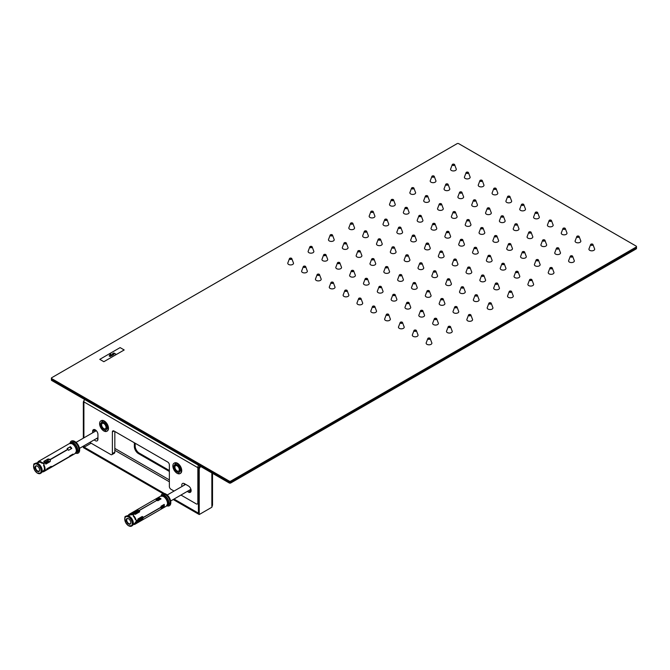 <?xml version="1.0" encoding="UTF-8"?>
<svg xmlns="http://www.w3.org/2000/svg" width="670" height="670" viewBox="0 0 670 670"><rect width="100%" height="100%" fill="white"/><g stroke="black" fill="none" stroke-linecap="round" stroke-linejoin="round"><path stroke-width="1" d="M84.152 400.4A2.303 1.332 120 0 0 83.331 402.503L83.331 438.18M199.233 514.535L199.233 469.419A2.303 1.332 120 0 1 200.866 466.605L200.045 466.136A2.303 1.332 120 0 0 198.421 468.95L198.421 514.066L199.233 514.535L211.854 507.249L212.524 505.054L212.524 473.338M198.421 513.061L198.362 514.032L173.22 499.519M91.12 443.188L84.202 447.183L84.202 448.121L164.552 494.519M169.359 471.445L138.43 453.59A5.754 3.325 60 0 1 134.36 446.538L134.36 442.778M198.362 513.094L174.033 499.05M167.132 495.063L84.202 447.183M84.144 445.684L84.202 448.054M83.331 446.153L83.331 447.619L84.144 448.088M169.359 470.507L139.243 453.113A5.754 3.325 60 0 1 135.173 446.069L135.173 443.247M174.309 463.096A5.988 3.459 60 0 1 174.51 462.97A5.988 3.459 60 0 1 180.498 466.429A5.988 3.459 60 0 1 180.498 473.338A5.988 3.459 60 0 1 180.28 473.447M172.86 465.943A5.988 3.459 60 0 1 174.1 463.205A5.988 3.459 60 0 1 180.088 466.663A5.988 3.459 60 0 1 180.088 473.573A5.988 3.459 60 0 1 175.473 471.973A5.988 3.459 60 0 1 172.86 465.943M175.331 470.893L178.857 472.928L180.615 470.424L178.857 465.885L175.331 463.849L173.572 466.354L175.331 470.893L176.327 470.323M173.572 466.354L176.62 464.595M101.053 420.802A5.988 3.459 60 0 1 101.254 420.676A5.988 3.459 60 0 1 105.868 422.284A5.988 3.459 60 0 1 108.481 428.306A5.988 3.459 60 0 1 107.242 431.044A5.988 3.459 60 0 1 107.024 431.153M108.071 428.54A5.988 3.459 60 0 1 106.832 431.279A5.988 3.459 60 0 1 100.843 427.82A5.988 3.459 60 0 1 100.843 420.911A5.988 3.459 60 0 1 105.458 422.519A5.988 3.459 60 0 1 108.071 428.54M105.6 423.591L102.075 421.556L100.316 424.06L102.075 428.599L105.6 430.634L107.367 428.13L105.6 423.591M100.316 424.06L103.364 422.301M102.075 428.599L103.071 428.029M111.907 454.637L114.352 453.23A2.303 1.332 60 0 0 114.83 452.175L112.384 453.59A2.303 1.332 60 0 1 111.907 454.637A2.303 1.332 60 0 1 110.759 454.528L89.788 442.426M198.488 465.231A4.028 2.328 120 0 0 197.851 467.685L197.851 502.927A2.303 1.332 60 0 1 197.374 503.982A2.303 1.332 60 0 1 196.226 503.865L180.959 495.055M174.049 491.068L170.992 489.301A2.303 1.332 60 0 1 169.359 486.479L169.359 464.863A2.303 1.332 60 0 0 167.734 462.049L114.017 431.028L112.384 431.966A2.303 1.332 60 0 1 112.861 430.919A2.303 1.332 60 0 1 114.017 431.028M83.984 437.803A2.303 1.332 60 0 1 83.901 437.142L83.901 401.891A4.028 2.328 120 0 1 84.537 399.446M95.09 431.388L95.09 429.972A3.744 2.161 60 0 1 95.098 429.746M97.929 439.361A3.744 2.161 60 0 1 96.715 438.423M184.426 485.08A3.744 2.161 60 0 1 184.225 483.556M191.126 490.817A3.744 2.161 60 0 1 190.933 490.708L189.702 490.005M114.83 452.175L114.83 431.497M92.644 432.795L92.644 431.38A3.744 2.161 60 0 1 93.423 429.671A3.744 2.161 60 0 1 96.304 430.676A3.744 2.161 60 0 1 97.937 434.436L97.937 439.135A3.744 2.161 60 0 1 97.167 440.852A3.744 2.161 60 0 1 94.269 439.838M181.98 486.487A3.744 2.161 60 0 1 182.55 483.48A3.744 2.161 60 0 1 184.417 483.665L188.488 486.01A3.744 2.161 60 0 1 190.933 489.309A3.744 2.161 60 0 1 190.364 492.308A3.744 2.161 60 0 1 188.488 492.123L187.265 491.411M112.384 453.59L112.384 431.966M101.647 424.688A3.451 1.993 60 0 1 101.639 424.546A3.451 1.993 60 0 1 102.359 422.963A3.451 1.993 60 0 1 106.036 425.383A3.451 1.993 60 0 1 105.81 428.942A3.451 1.993 60 0 1 104.085 428.775A3.451 1.993 60 0 1 103.959 428.7M105.592 425.584A3.107 1.792 60 0 1 105.801 428.365A3.107 1.792 60 0 1 103.842 428.632A3.107 1.792 60 0 1 101.639 424.83A3.107 1.792 60 0 1 103.147 423.289A3.107 1.792 60 0 1 105.592 425.584M96.128 430.492A3.744 2.161 -120 0 0 95.86 430.609A3.744 2.161 -120 0 0 95.291 431.271M75.886 452.979A5.754 3.325 -120 0 0 76.514 452.744L77.661 452.082A5.754 3.325 -120 0 0 77.661 445.441A5.754 3.325 -120 0 0 71.899 442.116L70.76 442.778A5.754 3.325 -120 0 0 70.241 443.213M70.325 443.306A5.695 3.291 60 0 1 71.924 443.607A5.695 3.291 60 0 1 76.38 451.32L75.141 453.54A5.754 3.325 -120 0 0 75.141 446.89A5.754 3.325 -120 0 0 69.387 443.574L40.116 460.474A5.754 3.325 -120 0 0 39.991 460.541L38.182 461.588L38.776 462.325A4.832 2.789 -120 0 1 41.632 463.087L43.692 463.472L44.019 463.012L41.975 462.602A5.754 3.325 -120 0 0 38.182 461.588L38.257 461.546M44.161 463.188L43.6 465.533A4.832 2.789 -120 0 1 44.362 469.268L44.957 470.005A5.754 3.325 -120 0 0 43.935 465.047L44.161 463.188L44.974 462.719A5.754 3.325 -120 0 1 45.87 464.076L50.183 461.588L50.434 459.57L67.93 449.461A5.754 3.325 -120 0 1 68.524 450.307L71.782 448.431A5.754 3.325 60 0 0 70.375 446.681L67.117 448.557A5.754 3.325 -120 0 1 67.787 449.285L50.292 459.394L48.072 458.958L43.751 461.446A5.754 3.325 -120 0 1 44.831 462.543L44.019 463.012M44.957 470.005L46.431 469.854A5.754 3.325 -120 0 0 46.841 468.841L51.163 466.345L51.892 466.697L69.395 456.597A5.754 3.325 -120 0 0 69.688 455.985L72.946 454.109A5.754 3.325 60 0 1 72.126 455.265L68.876 457.149A5.754 3.325 -120 0 0 69.312 456.714L45.619 470.575A5.754 3.325 -120 0 0 45.744 470.507A5.754 3.325 -120 0 0 46.356 469.963L43.818 471.621A5.754 3.325 -120 0 1 42.369 471.822M37.428 462.744L38.349 461.798M71.749 454.796L72.126 455.265M49.371 467.375L49.94 468.087M48.072 458.958L47.729 459.444L50.409 459.595L49.898 461.756M50.292 459.394L49.965 459.855M41.975 462.602L41.632 463.087M44.136 463.221L43.692 463.472M44.831 462.543L44.53 462.978M67.787 449.285L67.486 449.721M70.375 446.681L67.293 448.732M70.04 447.15A4.832 2.789 60 0 1 71.322 448.699M43.935 465.047L43.6 465.533M47.729 459.444L43.952 461.622M44.831 469.854L43.366 470.809M43.257 470.926L43.818 471.621M44.823 462.526A3.459 0.729 -38.8 0 1 47.294 461.153L47.863 461.856L45.384 463.288M47.294 461.153L47.704 461.178A3.685 0.779 -38.8 0 0 44.563 462.962M38.475 467.099A3.224 1.859 60 0 1 39.622 470.03A3.224 1.859 60 0 1 37.336 471.353A3.224 1.859 60 0 1 35.058 467.4A3.224 1.859 60 0 1 37.336 466.086A3.224 1.859 60 0 1 38.475 467.099M37.461 466.161A2.881 1.658 -120 0 0 36.146 466.086A2.881 1.658 -120 0 0 36.146 469.41A2.881 1.658 -120 0 0 39.019 471.069A2.881 1.658 -120 0 0 39.614 469.888M190.556 489.51A3.744 2.161 -120 0 0 190.983 489.502M189.903 489.887A3.744 2.161 -120 0 0 190.766 489.72A3.744 2.161 -120 0 0 191 489.552M167.023 505.624L168.823 504.719A5.754 3.325 -120 0 0 168.823 498.07A5.754 3.325 -120 0 0 163.07 494.753L161.922 495.415A5.754 3.325 -120 0 0 161.403 495.842L161.922 495.415A5.754 3.325 -120 0 1 167.676 498.731A5.754 3.325 -120 0 1 167.676 505.381A5.754 3.325 -120 0 1 167.048 505.607M135.156 512.408L137.132 511.269L139.41 511.009L139.41 510.264L137.132 510.473L132.811 512.969A5.754 3.325 -120 0 1 133.95 513.413L131.027 514.066A5.754 3.325 -120 0 0 129.285 514.25A5.754 3.325 -120 0 0 128.33 515.439M156.906 500.348L139.41 510.264M156.906 500.239A4.832 2.789 60 0 1 156.922 500.163A5.754 3.325 -120 0 0 156.177 499.828L159.435 497.952A5.754 3.325 60 0 1 161.06 498.89L157.802 500.766A5.754 3.325 -120 0 0 157.073 500.256L139.569 510.356L139.569 511.888L135.256 514.376A5.754 3.325 -120 0 0 134.117 513.505L133.297 513.974L133.297 515.381A5.754 3.325 -120 0 1 136.069 520.18L137.283 520.883L138.104 520.414A5.754 3.325 -120 0 0 137.911 518.99L142.233 516.495L143.556 517.265L161.06 507.156A5.754 3.325 -120 0 0 160.976 506.269L164.234 504.384A5.754 3.325 60 0 1 164.234 506.269L160.976 508.145A5.754 3.325 -120 0 0 161.06 507.349L143.556 517.449L142.233 519.317L137.911 521.813A5.754 3.325 -120 0 0 138.104 520.598L136.069 522.801A5.754 3.325 -120 0 1 135.038 524.216A5.754 3.325 -120 0 1 133.531 524.451M134.519 523.454A4.832 2.789 -120 0 0 134.578 523.421A4.832 2.789 -120 0 0 135.39 522.407L136.069 522.801M131.027 514.066L131.027 514.853L133.137 514.635L133.137 513.882M137.132 511.269L137.132 510.473M159.435 497.952L159.435 498.723A4.832 2.789 60 0 1 160.482 499.225M136.069 520.18L136.638 520.506M142.233 516.495L142.911 516.888M139.41 511.009L137.727 511.981M156.922 500.163L159.435 498.723M163.656 504.719A4.832 2.789 60 0 1 163.564 505.883L164.234 506.269M163.564 505.883L160.892 507.249M143.07 516.98L143.556 517.449M141.228 518.044L142.911 517.072L141.546 518.915L138.087 520.917M141.546 518.915L142.233 519.317M136.797 520.598L137.283 521.067M136.638 520.691L135.39 522.407M135.39 519.786A4.832 2.789 -120 0 0 133.297 516.168L133.297 515.381M131.027 514.853A4.832 2.789 -120 0 0 129.745 515.046A4.832 2.789 -120 0 0 129.687 515.088M136.881 512.583L137.526 512.96L135.181 514.317M134.511 513.773A3.685 2.127 -60 0 1 137.3 512.517L137.626 512.709A3.685 2.127 -60 0 0 134.812 513.99M137.936 519.082L140.281 517.726L140.281 518.48M126.22 520.037A3.224 1.859 60 0 1 128.498 518.722A3.224 1.859 60 0 1 130.784 522.667A3.224 1.859 60 0 1 128.498 523.982A3.224 1.859 60 0 1 126.22 520.037M128.623 518.798A2.881 1.658 -120 0 0 127.308 518.714A2.881 1.658 -120 0 0 126.714 520.037A2.881 1.658 -120 0 0 127.97 522.927A2.881 1.658 -120 0 0 130.181 523.706A2.881 1.658 -120 0 0 130.776 522.516M174.904 466.982A3.451 1.993 60 0 1 174.895 466.839A3.451 1.993 60 0 1 175.389 465.424A3.451 1.993 60 0 1 175.615 465.256A3.451 1.993 60 0 1 178.94 467.04A3.451 1.993 60 0 1 179.292 471.069A3.451 1.993 60 0 1 179.066 471.236A3.451 1.993 60 0 1 177.341 471.069A3.451 1.993 60 0 1 177.215 470.993M175.339 465.851A3.107 1.792 60 0 1 179.058 468.389A3.107 1.792 60 0 1 177.098 470.926A3.107 1.792 60 0 1 174.895 467.124A3.107 1.792 60 0 1 175.339 465.851M113.799 354.43L113.59 354.807L113.222 353.978L112.133 353.961L112.937 354.916L113.799 354.422L112.133 353.961M115.634 354.229L113.858 353.006L112.903 353.534L113.85 353.216L115.634 354.229M115.818 354.128L113.984 353.04L112.903 353.542M110.374 354.874L110.692 354.128L110.123 354.966L111.681 355.837L112.51 355.267L110.332 354.531M110.785 354.162L109.872 354.673M112.267 355.025L110.374 354.866M109.352 355.569L110.441 355.586L109.143 355.938L110.156 356.524L111.019 356.021L110.441 355.594L111.019 356.038M124.184 349.958L103.842 361.708L124.184 349.966L120.114 347.604L99.771 359.354L103.842 361.708L99.771 359.354M112.644 354.614L113.372 354.673L112.644 354.623M112.342 354.087L113.264 354.254M110.676 355.05L111.706 355.644L112.041 355.125L110.676 355.041L112.183 355.293M109.57 355.695L109.863 356.214L110.592 356.281L110.491 355.854L109.57 355.686L109.863 356.222L110.592 356.289L110.491 355.862M51.749 378.634L51.749 379.572A1.147 0.662 180 0 1 51.406 379.103A1.147 0.662 0 0 0 51.749 379.572L229.19 482.015L51.749 379.572L51.749 380.51A1.147 0.662 180 0 1 51.406 380.041L51.406 378.165A1.147 0.662 0 0 0 51.749 378.634L229.19 481.077A1.147 0.662 0 0 0 230.815 481.077L636.165 247.054A1.147 0.662 0 0 0 636.5 246.585A1.147 0.662 0 0 0 636.165 246.108L458.724 143.665A1.147 0.662 0 0 0 457.091 143.665L51.749 377.696A1.147 0.662 0 0 0 51.406 378.165M51.749 380.51L229.19 482.953A1.147 0.662 180 0 0 230.815 482.953L636.165 248.93A1.147 0.662 180 0 0 636.5 248.461L636.5 247.523A1.147 0.662 180 0 1 636.165 247.992L230.815 482.015A1.147 0.662 180 0 1 229.19 482.015A1.147 0.662 0 0 0 230.815 482.015L230.815 482.953M440.483 251.175A1.214 0.704 0 0 0 440.014 251.677L438.548 255.605A2.881 1.658 0 0 0 438.347 256.216A2.881 1.658 0 0 0 441.22 257.875A2.881 1.658 0 0 0 444.101 256.216A2.881 1.658 0 0 0 443.9 255.605A2.881 1.658 0 0 0 443.883 255.58M426.648 243.185A1.214 0.704 0 0 0 426.179 243.687L424.713 247.615A2.881 1.658 0 0 0 424.504 248.227A2.881 1.658 0 0 0 427.385 249.885A2.881 1.658 0 0 0 430.266 248.227A2.881 1.658 0 0 0 430.056 247.615A2.881 1.658 0 0 0 430.048 247.59L428.591 243.687A1.214 0.704 0 0 0 428.507 243.478A1.214 0.704 0 0 0 428.122 243.185M454.327 259.164A1.214 0.704 0 0 0 453.85 259.667L452.384 263.595A2.881 1.658 0 0 0 452.183 264.206A2.881 1.658 0 0 0 455.056 265.864A2.881 1.658 0 0 0 457.937 264.206A2.881 1.658 0 0 0 457.736 263.595A2.881 1.658 0 0 0 457.719 263.57M412.812 235.195A1.214 0.704 0 0 0 412.335 235.698L410.869 239.626A2.881 1.658 0 0 0 410.668 240.237A2.881 1.658 0 0 0 413.549 241.895A2.881 1.658 0 0 0 416.422 240.237A2.881 1.658 0 0 0 416.221 239.626A2.881 1.658 0 0 0 416.212 239.609M468.163 267.154A1.214 0.704 0 0 0 467.685 267.657L466.219 271.584A2.881 1.658 0 0 0 466.019 272.196A2.881 1.658 0 0 0 468.899 273.854A2.881 1.658 0 0 0 471.772 272.196A2.881 1.658 0 0 0 471.571 271.584A2.881 1.658 0 0 0 471.554 271.559M398.977 227.205A1.214 0.704 0 0 0 398.499 227.708L397.034 231.636A2.881 1.658 0 0 0 396.833 232.247A2.881 1.658 0 0 0 399.714 233.914A2.881 1.658 0 0 0 402.586 232.247A2.881 1.658 0 0 0 402.385 231.636A2.881 1.658 0 0 0 402.368 231.619M481.998 275.135A1.214 0.704 0 0 0 481.521 275.638L480.055 279.566A2.881 1.658 0 0 0 479.854 280.186A2.881 1.658 0 0 0 482.735 281.844A2.881 1.658 0 0 0 485.608 280.186A2.881 1.658 0 0 0 485.407 279.566A2.881 1.658 0 0 0 485.398 279.549L483.941 275.638A1.214 0.704 0 0 0 483.857 275.429A1.214 0.704 0 0 0 483.472 275.135M385.141 219.216A1.214 0.704 0 0 0 384.664 219.718L383.198 223.646A2.881 1.658 0 0 0 382.997 224.257A2.881 1.658 0 0 0 385.87 225.924A2.881 1.658 0 0 0 388.751 224.257A2.881 1.658 0 0 0 388.55 223.646A2.881 1.658 0 0 0 388.533 223.629M495.833 283.125A1.214 0.704 0 0 0 495.365 283.628L493.899 287.556A2.881 1.658 0 0 0 493.69 288.167A2.881 1.658 0 0 0 496.57 289.834A2.881 1.658 0 0 0 499.452 288.167A2.881 1.658 0 0 0 499.242 287.556A2.881 1.658 0 0 0 499.234 287.539L497.776 283.628A1.214 0.704 0 0 0 497.693 283.418A1.214 0.704 0 0 0 497.307 283.125M371.297 211.226A1.214 0.704 0 0 0 370.828 211.728L369.363 215.656A2.881 1.658 0 0 0 369.162 216.268A2.881 1.658 0 0 0 372.034 217.934A2.881 1.658 0 0 0 374.915 216.268A2.881 1.658 0 0 0 374.714 215.656A2.881 1.658 0 0 0 374.697 215.64L373.24 211.728A1.214 0.704 0 0 0 373.156 211.519A1.214 0.704 0 0 0 372.771 211.226M509.669 291.115A1.214 0.704 0 0 0 509.2 291.618L507.734 295.545A2.881 1.658 0 0 0 507.533 296.157A2.881 1.658 0 0 0 510.406 297.823A2.881 1.658 0 0 0 513.287 296.157A2.881 1.658 0 0 0 513.086 295.545A2.881 1.658 0 0 0 513.069 295.529M420.14 262.925A1.214 0.704 0 0 0 419.663 263.427L418.197 267.355A2.881 1.658 0 0 0 417.996 267.966A2.881 1.658 0 0 0 420.869 269.625A2.881 1.658 0 0 0 423.75 267.966A2.881 1.658 0 0 0 423.549 267.355A2.881 1.658 0 0 0 423.532 267.33M406.305 254.935A1.214 0.704 0 0 0 405.827 255.438L404.362 259.365A2.881 1.658 0 0 0 404.161 259.977A2.881 1.658 0 0 0 407.033 261.635A2.881 1.658 0 0 0 409.914 259.977A2.881 1.658 0 0 0 409.713 259.365A2.881 1.658 0 0 0 409.697 259.34M433.976 270.906A1.214 0.704 0 0 0 433.498 271.409L432.033 275.337A2.881 1.658 0 0 0 431.832 275.956A2.881 1.658 0 0 0 434.713 277.615A2.881 1.658 0 0 0 437.585 275.956A2.881 1.658 0 0 0 437.384 275.337A2.881 1.658 0 0 0 437.368 275.32L435.919 271.409A1.214 0.704 0 0 0 435.827 271.199A1.214 0.704 0 0 0 435.441 270.906M392.461 246.945A1.214 0.704 0 0 0 391.992 247.448L390.526 251.376A2.881 1.658 0 0 0 390.317 251.987A2.881 1.658 0 0 0 393.198 253.645A2.881 1.658 0 0 0 396.079 251.987A2.881 1.658 0 0 0 395.878 251.376A2.881 1.658 0 0 0 395.861 251.351M447.811 278.896A1.214 0.704 0 0 0 447.342 279.398L445.868 283.326A2.881 1.658 0 0 0 445.667 283.938A2.881 1.658 0 0 0 448.548 285.604A2.881 1.658 0 0 0 451.421 283.938A2.881 1.658 0 0 0 451.22 283.326A2.881 1.658 0 0 0 451.212 283.309L449.754 279.398A1.214 0.704 0 0 0 449.671 279.189A1.214 0.704 0 0 0 449.285 278.896M378.625 238.956A1.214 0.704 0 0 0 378.156 239.458L376.682 243.386A2.881 1.658 0 0 0 376.481 243.997A2.881 1.658 0 0 0 379.362 245.655A2.881 1.658 0 0 0 382.235 243.997A2.881 1.658 0 0 0 382.034 243.386A2.881 1.658 0 0 0 382.026 243.361L380.568 239.458A1.214 0.704 0 0 0 380.485 239.249A1.214 0.704 0 0 0 380.099 238.956M461.647 286.886A1.214 0.704 0 0 0 461.178 287.388L459.712 291.316A2.881 1.658 0 0 0 459.503 291.927A2.881 1.658 0 0 0 462.384 293.594A2.881 1.658 0 0 0 465.265 291.927A2.881 1.658 0 0 0 465.064 291.316A2.881 1.658 0 0 0 465.047 291.299M364.79 230.966A1.214 0.704 0 0 0 364.312 231.468L362.847 235.396A2.881 1.658 0 0 0 362.646 236.008A2.881 1.658 0 0 0 365.527 237.666A2.881 1.658 0 0 0 368.399 236.008A2.881 1.658 0 0 0 368.199 235.396A2.881 1.658 0 0 0 368.182 235.379M475.491 294.875A1.214 0.704 0 0 0 475.013 295.378L473.548 299.306A2.881 1.658 0 0 0 473.347 299.917A2.881 1.658 0 0 0 476.219 301.584A2.881 1.658 0 0 0 479.1 299.917A2.881 1.658 0 0 0 478.899 299.306A2.881 1.658 0 0 0 478.882 299.289M350.954 222.976A1.214 0.704 0 0 0 350.477 223.478L349.011 227.406A2.881 1.658 0 0 0 348.81 228.018A2.881 1.658 0 0 0 351.683 229.684A2.881 1.658 0 0 0 354.564 228.018A2.881 1.658 0 0 0 354.363 227.406A2.881 1.658 0 0 0 354.346 227.39M489.326 302.865A1.214 0.704 0 0 0 488.849 303.368L487.383 307.296A2.881 1.658 0 0 0 487.182 307.907A2.881 1.658 0 0 0 490.055 309.565A2.881 1.658 0 0 0 492.936 307.907A2.881 1.658 0 0 0 492.735 307.296A2.881 1.658 0 0 0 492.718 307.279M460.834 239.424A1.214 0.704 0 0 0 460.365 239.927L458.891 243.855A2.881 1.658 0 0 0 458.69 244.466A2.881 1.658 0 0 0 461.571 246.125A2.881 1.658 0 0 0 464.444 244.466A2.881 1.658 0 0 0 464.243 243.855A2.881 1.658 0 0 0 464.235 243.838L462.777 239.927A1.214 0.704 0 0 0 462.694 239.718A1.214 0.704 0 0 0 462.308 239.424M446.999 231.435A1.214 0.704 0 0 0 446.522 231.937L445.056 235.865A2.881 1.658 0 0 0 444.855 236.477A2.881 1.658 0 0 0 447.736 238.143A2.881 1.658 0 0 0 450.608 236.477A2.881 1.658 0 0 0 450.407 235.865A2.881 1.658 0 0 0 450.391 235.848M474.67 247.414A1.214 0.704 0 0 0 474.201 247.917L472.735 251.845A2.881 1.658 0 0 0 472.526 252.456A2.881 1.658 0 0 0 475.407 254.114A2.881 1.658 0 0 0 478.288 252.456A2.881 1.658 0 0 0 478.087 251.845A2.881 1.658 0 0 0 478.07 251.82L476.613 247.917A1.214 0.704 0 0 0 476.529 247.707A1.214 0.704 0 0 0 476.144 247.414M433.163 223.445A1.214 0.704 0 0 0 432.686 223.947L431.22 227.875A2.881 1.658 0 0 0 431.019 228.487A2.881 1.658 0 0 0 433.892 230.153A2.881 1.658 0 0 0 436.773 228.487A2.881 1.658 0 0 0 436.572 227.875A2.881 1.658 0 0 0 436.555 227.859M488.514 255.404A1.214 0.704 0 0 0 488.036 255.907L486.571 259.834A2.881 1.658 0 0 0 486.37 260.446A2.881 1.658 0 0 0 489.242 262.104A2.881 1.658 0 0 0 492.123 260.446A2.881 1.658 0 0 0 491.922 259.834A2.881 1.658 0 0 0 491.906 259.809M419.328 215.455A1.214 0.704 0 0 0 418.851 215.958L417.385 219.886A2.881 1.658 0 0 0 417.184 220.497A2.881 1.658 0 0 0 420.057 222.164A2.881 1.658 0 0 0 422.938 220.497A2.881 1.658 0 0 0 422.736 219.886A2.881 1.658 0 0 0 422.72 219.869L421.271 215.958A1.214 0.704 0 0 0 421.179 215.748A1.214 0.704 0 0 0 420.793 215.455M502.349 263.394A1.214 0.704 0 0 0 501.872 263.896L500.406 267.824A2.881 1.658 0 0 0 500.205 268.435A2.881 1.658 0 0 0 503.078 270.094A2.881 1.658 0 0 0 505.959 268.435A2.881 1.658 0 0 0 505.758 267.824A2.881 1.658 0 0 0 505.741 267.799M405.484 207.465A1.214 0.704 0 0 0 405.015 207.968L403.549 211.896A2.881 1.658 0 0 0 403.34 212.516A2.881 1.658 0 0 0 406.221 214.174A2.881 1.658 0 0 0 409.102 212.516A2.881 1.658 0 0 0 408.901 211.896A2.881 1.658 0 0 0 408.884 211.879M516.185 271.384A1.214 0.704 0 0 0 515.707 271.886L514.242 275.814A2.881 1.658 0 0 0 514.041 276.425A2.881 1.658 0 0 0 516.922 278.084A2.881 1.658 0 0 0 519.794 276.425A2.881 1.658 0 0 0 519.593 275.814A2.881 1.658 0 0 0 519.577 275.789M391.649 199.484A1.214 0.704 0 0 0 391.18 199.987L389.706 203.915A2.881 1.658 0 0 0 389.505 204.526A2.881 1.658 0 0 0 392.385 206.184A2.881 1.658 0 0 0 395.258 204.526A2.881 1.658 0 0 0 395.057 203.915A2.881 1.658 0 0 0 395.049 203.889M530.02 279.365A1.214 0.704 0 0 0 529.551 279.867L528.077 283.795A2.881 1.658 0 0 0 527.876 284.415A2.881 1.658 0 0 0 530.757 286.073A2.881 1.658 0 0 0 533.63 284.415A2.881 1.658 0 0 0 533.429 283.795A2.881 1.658 0 0 0 533.42 283.779M399.789 274.666A1.214 0.704 0 0 0 399.312 275.169L397.846 279.097A2.881 1.658 0 0 0 397.645 279.708A2.881 1.658 0 0 0 400.526 281.375A2.881 1.658 0 0 0 403.399 279.708A2.881 1.658 0 0 0 403.198 279.097A2.881 1.658 0 0 0 403.189 279.08M385.953 266.677A1.214 0.704 0 0 0 385.476 267.179L384.01 271.107A2.881 1.658 0 0 0 383.81 271.727A2.881 1.658 0 0 0 386.691 273.385A2.881 1.658 0 0 0 389.563 271.727A2.881 1.658 0 0 0 389.362 271.107A2.881 1.658 0 0 0 389.345 271.09L387.897 267.179A1.214 0.704 0 0 0 387.804 266.97A1.214 0.704 0 0 0 387.419 266.677M413.625 282.656A1.214 0.704 0 0 0 413.156 283.159L411.69 287.087A2.881 1.658 0 0 0 411.481 287.698A2.881 1.658 0 0 0 414.361 289.365A2.881 1.658 0 0 0 417.243 287.698A2.881 1.658 0 0 0 417.033 287.087A2.881 1.658 0 0 0 417.025 287.07M372.118 258.695A1.214 0.704 0 0 0 371.641 259.198L370.175 263.126A2.881 1.658 0 0 0 369.974 263.737A2.881 1.658 0 0 0 372.847 265.395A2.881 1.658 0 0 0 375.728 263.737A2.881 1.658 0 0 0 375.527 263.126A2.881 1.658 0 0 0 375.51 263.101M427.46 290.646A1.214 0.704 0 0 0 426.991 291.149L425.525 295.076A2.881 1.658 0 0 0 425.324 295.688A2.881 1.658 0 0 0 428.197 297.354A2.881 1.658 0 0 0 431.078 295.688A2.881 1.658 0 0 0 430.877 295.076A2.881 1.658 0 0 0 430.86 295.06M358.274 250.706A1.214 0.704 0 0 0 357.805 251.208L356.34 255.136A2.881 1.658 0 0 0 356.139 255.747A2.881 1.658 0 0 0 359.011 257.406A2.881 1.658 0 0 0 361.892 255.747A2.881 1.658 0 0 0 361.691 255.136A2.881 1.658 0 0 0 361.674 255.111M441.304 298.636A1.214 0.704 0 0 0 440.827 299.138L439.361 303.066A2.881 1.658 0 0 0 439.16 303.678A2.881 1.658 0 0 0 442.032 305.336A2.881 1.658 0 0 0 444.913 303.678A2.881 1.658 0 0 0 444.713 303.066A2.881 1.658 0 0 0 444.696 303.049L443.247 299.138A1.214 0.704 0 0 0 443.155 298.929A1.214 0.704 0 0 0 442.769 298.636M344.439 242.716A1.214 0.704 0 0 0 343.97 243.218L342.504 247.146A2.881 1.658 0 0 0 342.295 247.758A2.881 1.658 0 0 0 345.176 249.416A2.881 1.658 0 0 0 348.057 247.758A2.881 1.658 0 0 0 347.847 247.146A2.881 1.658 0 0 0 347.839 247.121M455.139 306.625A1.214 0.704 0 0 0 454.662 307.128L453.196 311.056A2.881 1.658 0 0 0 452.995 311.667A2.881 1.658 0 0 0 455.876 313.326A2.881 1.658 0 0 0 458.749 311.667A2.881 1.658 0 0 0 458.548 311.056A2.881 1.658 0 0 0 458.531 311.031L457.082 307.128A1.214 0.704 0 0 0 456.99 306.91A1.214 0.704 0 0 0 456.605 306.625M330.603 234.726A1.214 0.704 0 0 0 330.126 235.229L328.66 239.156A2.881 1.658 0 0 0 328.459 239.768A2.881 1.658 0 0 0 331.34 241.426A2.881 1.658 0 0 0 334.213 239.768A2.881 1.658 0 0 0 334.012 239.156A2.881 1.658 0 0 0 334.003 239.131L332.546 235.229A1.214 0.704 0 0 0 332.462 235.019A1.214 0.704 0 0 0 332.077 234.726M468.975 314.615A1.214 0.704 0 0 0 468.498 315.118L467.032 319.046A2.881 1.658 0 0 0 466.831 319.657A2.881 1.658 0 0 0 469.712 321.315A2.881 1.658 0 0 0 472.584 319.657A2.881 1.658 0 0 0 472.383 319.046A2.881 1.658 0 0 0 472.367 319.021M481.186 227.674A1.214 0.704 0 0 0 480.708 228.177L479.243 232.105A2.881 1.658 0 0 0 479.042 232.716A2.881 1.658 0 0 0 481.923 234.383A2.881 1.658 0 0 0 484.795 232.716A2.881 1.658 0 0 0 484.594 232.105A2.881 1.658 0 0 0 484.578 232.088M467.35 219.685A1.214 0.704 0 0 0 466.873 220.187L465.407 224.115A2.881 1.658 0 0 0 465.206 224.726A2.881 1.658 0 0 0 468.079 226.393A2.881 1.658 0 0 0 470.96 224.726A2.881 1.658 0 0 0 470.759 224.115A2.881 1.658 0 0 0 470.742 224.098L469.293 220.187A1.214 0.704 0 0 0 469.201 219.978A1.214 0.704 0 0 0 468.816 219.685M495.021 235.664A1.214 0.704 0 0 0 494.544 236.167L493.078 240.095A2.881 1.658 0 0 0 492.877 240.706A2.881 1.658 0 0 0 495.758 242.372A2.881 1.658 0 0 0 498.631 240.706A2.881 1.658 0 0 0 498.43 240.095A2.881 1.658 0 0 0 498.421 240.078M453.506 211.695A1.214 0.704 0 0 0 453.037 212.197L451.572 216.125A2.881 1.658 0 0 0 451.371 216.745A2.881 1.658 0 0 0 454.243 218.403A2.881 1.658 0 0 0 457.124 216.745A2.881 1.658 0 0 0 456.923 216.125A2.881 1.658 0 0 0 456.906 216.109M508.857 243.654A1.214 0.704 0 0 0 508.388 244.156L506.922 248.084A2.881 1.658 0 0 0 506.713 248.696A2.881 1.658 0 0 0 509.594 250.354A2.881 1.658 0 0 0 512.475 248.696A2.881 1.658 0 0 0 512.265 248.084A2.881 1.658 0 0 0 512.257 248.067L510.8 244.156A1.214 0.704 0 0 0 510.716 243.947A1.214 0.704 0 0 0 510.331 243.654M439.671 203.714A1.214 0.704 0 0 0 439.202 204.216L437.736 208.144A2.881 1.658 0 0 0 437.527 208.755A2.881 1.658 0 0 0 440.408 210.413A2.881 1.658 0 0 0 443.289 208.755A2.881 1.658 0 0 0 443.079 208.144A2.881 1.658 0 0 0 443.071 208.119M522.692 251.644A1.214 0.704 0 0 0 522.223 252.146L520.757 256.074A2.881 1.658 0 0 0 520.556 256.685A2.881 1.658 0 0 0 523.429 258.344A2.881 1.658 0 0 0 526.31 256.685A2.881 1.658 0 0 0 526.109 256.074A2.881 1.658 0 0 0 526.092 256.049M425.835 195.724A1.214 0.704 0 0 0 425.366 196.226L423.892 200.154A2.881 1.658 0 0 0 423.691 200.766A2.881 1.658 0 0 0 426.572 202.424A2.881 1.658 0 0 0 429.445 200.766A2.881 1.658 0 0 0 429.244 200.154A2.881 1.658 0 0 0 429.236 200.129M536.536 259.633A1.214 0.704 0 0 0 536.059 260.136L534.593 264.064A2.881 1.658 0 0 0 534.392 264.675A2.881 1.658 0 0 0 537.265 266.333A2.881 1.658 0 0 0 540.146 264.675A2.881 1.658 0 0 0 539.945 264.064A2.881 1.658 0 0 0 539.928 264.039M412 187.734A1.214 0.704 0 0 0 411.522 188.237L410.057 192.164A2.881 1.658 0 0 0 409.856 192.776A2.881 1.658 0 0 0 412.737 194.434A2.881 1.658 0 0 0 415.609 192.776A2.881 1.658 0 0 0 415.408 192.164A2.881 1.658 0 0 0 415.392 192.139M550.371 267.623A1.214 0.704 0 0 0 549.894 268.126L548.428 272.053A2.881 1.658 0 0 0 548.228 272.665A2.881 1.658 0 0 0 551.108 274.323A2.881 1.658 0 0 0 553.981 272.665A2.881 1.658 0 0 0 553.78 272.053A2.881 1.658 0 0 0 553.763 272.028M379.438 286.417A1.214 0.704 0 0 0 378.969 286.919L377.503 290.847A2.881 1.658 0 0 0 377.294 291.458A2.881 1.658 0 0 0 380.175 293.125A2.881 1.658 0 0 0 383.056 291.458A2.881 1.658 0 0 0 382.855 290.847A2.881 1.658 0 0 0 382.838 290.83M365.602 278.427A1.214 0.704 0 0 0 365.133 278.929L363.659 282.857A2.881 1.658 0 0 0 363.458 283.469A2.881 1.658 0 0 0 366.339 285.135A2.881 1.658 0 0 0 369.212 283.469A2.881 1.658 0 0 0 369.011 282.857A2.881 1.658 0 0 0 369.003 282.841M393.282 294.406A1.214 0.704 0 0 0 392.804 294.909L391.339 298.837A2.881 1.658 0 0 0 391.138 299.448A2.881 1.658 0 0 0 394.01 301.106A2.881 1.658 0 0 0 396.891 299.448A2.881 1.658 0 0 0 396.69 298.837A2.881 1.658 0 0 0 396.673 298.82L395.225 294.909A1.214 0.704 0 0 0 395.132 294.7A1.214 0.704 0 0 0 394.747 294.406M351.767 270.437A1.214 0.704 0 0 0 351.289 270.94L349.824 274.868A2.881 1.658 0 0 0 349.623 275.479A2.881 1.658 0 0 0 352.504 277.146A2.881 1.658 0 0 0 355.376 275.479A2.881 1.658 0 0 0 355.175 274.868A2.881 1.658 0 0 0 355.159 274.851M407.117 302.396A1.214 0.704 0 0 0 406.64 302.899L405.174 306.827A2.881 1.658 0 0 0 404.973 307.438A2.881 1.658 0 0 0 407.846 309.096A2.881 1.658 0 0 0 410.727 307.438A2.881 1.658 0 0 0 410.526 306.827A2.881 1.658 0 0 0 410.509 306.801M337.931 262.447A1.214 0.704 0 0 0 337.454 262.95L335.988 266.878A2.881 1.658 0 0 0 335.787 267.498A2.881 1.658 0 0 0 338.66 269.156A2.881 1.658 0 0 0 341.541 267.498A2.881 1.658 0 0 0 341.34 266.878A2.881 1.658 0 0 0 341.323 266.861L339.874 262.95A1.214 0.704 0 0 0 339.782 262.741A1.214 0.704 0 0 0 339.397 262.447M420.953 310.386A1.214 0.704 0 0 0 420.475 310.888L419.01 314.816A2.881 1.658 0 0 0 418.809 315.428A2.881 1.658 0 0 0 421.69 317.086A2.881 1.658 0 0 0 424.562 315.428A2.881 1.658 0 0 0 424.361 314.816A2.881 1.658 0 0 0 424.345 314.791M324.096 254.466A1.214 0.704 0 0 0 323.618 254.969L322.153 258.896A2.881 1.658 0 0 0 321.952 259.508A2.881 1.658 0 0 0 324.824 261.166A2.881 1.658 0 0 0 327.705 259.508A2.881 1.658 0 0 0 327.504 258.896A2.881 1.658 0 0 0 327.488 258.871M434.788 318.376A1.214 0.704 0 0 0 434.319 318.878L432.845 322.806A2.881 1.658 0 0 0 432.644 323.417A2.881 1.658 0 0 0 435.525 325.076A2.881 1.658 0 0 0 438.398 323.417A2.881 1.658 0 0 0 438.197 322.806A2.881 1.658 0 0 0 438.188 322.781M310.252 246.476A1.214 0.704 0 0 0 309.783 246.979L308.317 250.907A2.881 1.658 0 0 0 308.108 251.518A2.881 1.658 0 0 0 310.989 253.176A2.881 1.658 0 0 0 313.87 251.518A2.881 1.658 0 0 0 313.669 250.907A2.881 1.658 0 0 0 313.652 250.882M448.624 326.365A1.214 0.704 0 0 0 448.155 326.868L446.689 330.796A2.881 1.658 0 0 0 446.48 331.407A2.881 1.658 0 0 0 449.361 333.065A2.881 1.658 0 0 0 452.242 331.407A2.881 1.658 0 0 0 452.041 330.796A2.881 1.658 0 0 0 452.024 330.771M501.537 215.924A1.214 0.704 0 0 0 501.06 216.427L499.594 220.355A2.881 1.658 0 0 0 499.393 220.974A2.881 1.658 0 0 0 502.266 222.633A2.881 1.658 0 0 0 505.147 220.974A2.881 1.658 0 0 0 504.945 220.355A2.881 1.658 0 0 0 504.929 220.338L503.48 216.427A1.214 0.704 0 0 0 503.388 216.217A1.214 0.704 0 0 0 503.003 215.924M487.693 207.943A1.214 0.704 0 0 0 487.224 208.445L485.758 212.373A2.881 1.658 0 0 0 485.549 212.985A2.881 1.658 0 0 0 488.43 214.643A2.881 1.658 0 0 0 491.311 212.985A2.881 1.658 0 0 0 491.11 212.373A2.881 1.658 0 0 0 491.093 212.348M515.372 223.914A1.214 0.704 0 0 0 514.895 224.416L513.429 228.344A2.881 1.658 0 0 0 513.228 228.956A2.881 1.658 0 0 0 516.101 230.622A2.881 1.658 0 0 0 518.982 228.956A2.881 1.658 0 0 0 518.781 228.344A2.881 1.658 0 0 0 518.764 228.328M473.857 199.953A1.214 0.704 0 0 0 473.389 200.456L471.915 204.383A2.881 1.658 0 0 0 471.714 204.995A2.881 1.658 0 0 0 474.594 206.653A2.881 1.658 0 0 0 477.476 204.995A2.881 1.658 0 0 0 477.266 204.383A2.881 1.658 0 0 0 477.258 204.358M529.208 231.904A1.214 0.704 0 0 0 528.731 232.406L527.265 236.334A2.881 1.658 0 0 0 527.064 236.946A2.881 1.658 0 0 0 529.945 238.612A2.881 1.658 0 0 0 532.817 236.946A2.881 1.658 0 0 0 532.617 236.334A2.881 1.658 0 0 0 532.6 236.317M460.022 191.963A1.214 0.704 0 0 0 459.545 192.466L458.079 196.394A2.881 1.658 0 0 0 457.878 197.005A2.881 1.658 0 0 0 460.759 198.663A2.881 1.658 0 0 0 463.632 197.005A2.881 1.658 0 0 0 463.431 196.394A2.881 1.658 0 0 0 463.414 196.369M543.043 239.894A1.214 0.704 0 0 0 542.574 240.396L541.1 244.324A2.881 1.658 0 0 0 540.899 244.935A2.881 1.658 0 0 0 543.78 246.602A2.881 1.658 0 0 0 546.653 244.935A2.881 1.658 0 0 0 546.452 244.324A2.881 1.658 0 0 0 546.444 244.307M446.187 183.974A1.214 0.704 0 0 0 445.709 184.476L444.244 188.404A2.881 1.658 0 0 0 444.043 189.015A2.881 1.658 0 0 0 446.915 190.674A2.881 1.658 0 0 0 449.796 189.015A2.881 1.658 0 0 0 449.595 188.404A2.881 1.658 0 0 0 449.578 188.379M556.879 247.883A1.214 0.704 0 0 0 556.41 248.386L554.944 252.314A2.881 1.658 0 0 0 554.735 252.925A2.881 1.658 0 0 0 557.616 254.583A2.881 1.658 0 0 0 560.497 252.925A2.881 1.658 0 0 0 560.296 252.314A2.881 1.658 0 0 0 560.279 252.297L558.822 248.386A1.214 0.704 0 0 0 558.738 248.176A1.214 0.704 0 0 0 558.353 247.883M432.351 175.984A1.214 0.704 0 0 0 431.874 176.486L430.408 180.414A2.881 1.658 0 0 0 430.207 181.026A2.881 1.658 0 0 0 433.08 182.684A2.881 1.658 0 0 0 435.961 181.026A2.881 1.658 0 0 0 435.76 180.414A2.881 1.658 0 0 0 435.743 180.398L434.294 176.486A1.214 0.704 0 0 0 434.202 176.277A1.214 0.704 0 0 0 433.817 175.984M570.723 255.873A1.214 0.704 0 0 0 570.245 256.375L568.78 260.303A2.881 1.658 0 0 0 568.579 260.915A2.881 1.658 0 0 0 571.451 262.573A2.881 1.658 0 0 0 574.332 260.915A2.881 1.658 0 0 0 574.131 260.303A2.881 1.658 0 0 0 574.115 260.278M359.095 298.167A1.214 0.704 0 0 0 358.618 298.669L357.152 302.597A2.881 1.658 0 0 0 356.951 303.209A2.881 1.658 0 0 0 359.824 304.867A2.881 1.658 0 0 0 362.704 303.209A2.881 1.658 0 0 0 362.503 302.597A2.881 1.658 0 0 0 362.487 302.572M345.251 290.177A1.214 0.704 0 0 0 344.782 290.68L343.316 294.607A2.881 1.658 0 0 0 343.115 295.219A2.881 1.658 0 0 0 345.988 296.877A2.881 1.658 0 0 0 348.869 295.219A2.881 1.658 0 0 0 348.668 294.607A2.881 1.658 0 0 0 348.651 294.591L347.194 290.68A1.214 0.704 0 0 0 347.11 290.47A1.214 0.704 0 0 0 346.725 290.177M372.93 306.156A1.214 0.704 0 0 0 372.453 306.659L370.987 310.587A2.881 1.658 0 0 0 370.786 311.198A2.881 1.658 0 0 0 373.667 312.856A2.881 1.658 0 0 0 376.54 311.198A2.881 1.658 0 0 0 376.339 310.587A2.881 1.658 0 0 0 376.322 310.562M331.416 282.187A1.214 0.704 0 0 0 330.947 282.69L329.472 286.618A2.881 1.658 0 0 0 329.272 287.229A2.881 1.658 0 0 0 332.153 288.896A2.881 1.658 0 0 0 335.034 287.229A2.881 1.658 0 0 0 334.824 286.618A2.881 1.658 0 0 0 334.816 286.601M386.766 314.146A1.214 0.704 0 0 0 386.288 314.649L384.823 318.577A2.881 1.658 0 0 0 384.622 319.188A2.881 1.658 0 0 0 387.503 320.846A2.881 1.658 0 0 0 390.375 319.188A2.881 1.658 0 0 0 390.175 318.577A2.881 1.658 0 0 0 390.158 318.552M317.58 274.197A1.214 0.704 0 0 0 317.103 274.7L315.637 278.628A2.881 1.658 0 0 0 315.436 279.239A2.881 1.658 0 0 0 318.317 280.906A2.881 1.658 0 0 0 321.19 279.239A2.881 1.658 0 0 0 320.989 278.628A2.881 1.658 0 0 0 320.972 278.611M400.601 322.136A1.214 0.704 0 0 0 400.132 322.639L398.658 326.566A2.881 1.658 0 0 0 398.457 327.178A2.881 1.658 0 0 0 401.338 328.836A2.881 1.658 0 0 0 404.219 327.178A2.881 1.658 0 0 0 404.01 326.566A2.881 1.658 0 0 0 404.002 326.541M303.745 266.208A1.214 0.704 0 0 0 303.267 266.71L301.802 270.638A2.881 1.658 0 0 0 301.601 271.25A2.881 1.658 0 0 0 304.481 272.916A2.881 1.658 0 0 0 307.354 271.25A2.881 1.658 0 0 0 307.153 270.638A2.881 1.658 0 0 0 307.136 270.621L305.688 266.71A1.214 0.704 0 0 0 305.595 266.501A1.214 0.704 0 0 0 305.21 266.208M414.437 330.117A1.214 0.704 0 0 0 413.968 330.62L412.502 334.548A2.881 1.658 0 0 0 412.301 335.168A2.881 1.658 0 0 0 415.174 336.826A2.881 1.658 0 0 0 418.055 335.168A2.881 1.658 0 0 0 417.854 334.548A2.881 1.658 0 0 0 417.837 334.531M289.909 258.218A1.214 0.704 0 0 0 289.432 258.721L287.966 262.648A2.881 1.658 0 0 0 287.765 263.268A2.881 1.658 0 0 0 290.638 264.926A2.881 1.658 0 0 0 293.519 263.268A2.881 1.658 0 0 0 293.318 262.648A2.881 1.658 0 0 0 293.301 262.632M428.281 338.107A1.214 0.704 0 0 0 427.803 338.61L426.338 342.538A2.881 1.658 0 0 0 426.137 343.149A2.881 1.658 0 0 0 429.009 344.816A2.881 1.658 0 0 0 431.89 343.149A2.881 1.658 0 0 0 431.689 342.538A2.881 1.658 0 0 0 431.673 342.521L430.224 338.61A1.214 0.704 0 0 0 430.132 338.4A1.214 0.704 0 0 0 429.746 338.107M521.88 204.183A1.214 0.704 0 0 0 521.411 204.685L519.945 208.613A2.881 1.658 0 0 0 519.736 209.224A2.881 1.658 0 0 0 522.617 210.883A2.881 1.658 0 0 0 525.498 209.224A2.881 1.658 0 0 0 525.288 208.613A2.881 1.658 0 0 0 525.28 208.588M508.044 196.193A1.214 0.704 0 0 0 507.575 196.695L506.101 200.623A2.881 1.658 0 0 0 505.9 201.234A2.881 1.658 0 0 0 508.781 202.893A2.881 1.658 0 0 0 511.654 201.234A2.881 1.658 0 0 0 511.453 200.623A2.881 1.658 0 0 0 511.444 200.598M535.715 212.172A1.214 0.704 0 0 0 535.246 212.675L533.781 216.603A2.881 1.658 0 0 0 533.58 217.214A2.881 1.658 0 0 0 536.452 218.872A2.881 1.658 0 0 0 539.333 217.214A2.881 1.658 0 0 0 539.132 216.603A2.881 1.658 0 0 0 539.115 216.578M494.209 188.203A1.214 0.704 0 0 0 493.731 188.706L492.266 192.633A2.881 1.658 0 0 0 492.065 193.245A2.881 1.658 0 0 0 494.946 194.903A2.881 1.658 0 0 0 497.818 193.245A2.881 1.658 0 0 0 497.617 192.633A2.881 1.658 0 0 0 497.601 192.608L496.152 188.706A1.214 0.704 0 0 0 496.06 188.496A1.214 0.704 0 0 0 495.674 188.203M549.559 220.154A1.214 0.704 0 0 0 549.082 220.656L547.616 224.584A2.881 1.658 0 0 0 547.415 225.204A2.881 1.658 0 0 0 550.288 226.862A2.881 1.658 0 0 0 553.169 225.204A2.881 1.658 0 0 0 552.968 224.584A2.881 1.658 0 0 0 552.951 224.567L551.502 220.656A1.214 0.704 0 0 0 551.41 220.447A1.214 0.704 0 0 0 551.025 220.154M480.373 180.213A1.214 0.704 0 0 0 479.896 180.716L478.43 184.644A2.881 1.658 0 0 0 478.229 185.255A2.881 1.658 0 0 0 481.102 186.913A2.881 1.658 0 0 0 483.983 185.255A2.881 1.658 0 0 0 483.782 184.644A2.881 1.658 0 0 0 483.765 184.627L482.316 180.716A1.214 0.704 0 0 0 482.224 180.506A1.214 0.704 0 0 0 481.839 180.213M563.395 228.143A1.214 0.704 0 0 0 562.917 228.646L561.452 232.574A2.881 1.658 0 0 0 561.251 233.185A2.881 1.658 0 0 0 564.132 234.852A2.881 1.658 0 0 0 567.004 233.185A2.881 1.658 0 0 0 566.803 232.574A2.881 1.658 0 0 0 566.787 232.557M466.529 172.224A1.214 0.704 0 0 0 466.06 172.726L464.595 176.654A2.881 1.658 0 0 0 464.394 177.265A2.881 1.658 0 0 0 467.266 178.932A2.881 1.658 0 0 0 470.147 177.265A2.881 1.658 0 0 0 469.946 176.654A2.881 1.658 0 0 0 469.93 176.637M577.23 236.133A1.214 0.704 0 0 0 576.761 236.636L575.287 240.564A2.881 1.658 0 0 0 575.086 241.175A2.881 1.658 0 0 0 577.967 242.841A2.881 1.658 0 0 0 580.84 241.175A2.881 1.658 0 0 0 580.639 240.564A2.881 1.658 0 0 0 580.63 240.547M452.694 164.234A1.214 0.704 0 0 0 452.225 164.736L450.759 168.664A2.881 1.658 0 0 0 450.55 169.276A2.881 1.658 0 0 0 453.431 170.942A2.881 1.658 0 0 0 456.312 169.276A2.881 1.658 0 0 0 456.103 168.664A2.881 1.658 0 0 0 456.094 168.647M591.066 244.123A1.214 0.704 0 0 0 590.597 244.625L589.131 248.553A2.881 1.658 0 0 0 588.922 249.165A2.881 1.658 0 0 0 591.803 250.831A2.881 1.658 0 0 0 594.684 249.165A2.881 1.658 0 0 0 594.474 248.553A2.881 1.658 0 0 0 594.466 248.536M230.815 481.077L230.815 482.015L636.165 247.992A1.147 0.662 0 0 0 636.5 247.523L636.5 246.585M69.973 443.339A6.909 3.986 60 0 1 77.226 443.624A6.909 3.986 60 0 1 79.588 450.851A6.909 3.986 60 0 1 75.635 453.146M161.135 495.976A6.909 3.986 60 0 1 166.227 494.267A6.909 3.986 60 0 1 170.817 502.215A6.909 3.986 60 0 1 166.797 505.775M83.901 402.838L83.331 402.503M199.233 469.419L198.421 468.95M169.359 481.78L114.83 450.299M169.359 479.904L114.83 448.414M211.854 472.945L211.854 506.244M134.36 446.538L135.173 446.069M138.43 453.59L139.243 453.113M197.851 502.927L198.421 502.601M197.851 467.685L83.901 401.891M190.933 490.708L188.488 492.123M95.09 429.972L92.644 431.38M96.765 438.481A6.507 3.752 -120 0 0 97.937 439.269A6.616 3.819 -120 0 1 97.778 439.185M75.945 452.945A5.695 3.291 -120 0 0 77.016 452.166A5.695 3.291 -120 0 0 75.743 445.223A5.695 3.291 -120 0 0 70.3 443.171M75.861 452.995L76.514 452.744A5.754 3.325 -120 0 0 76.514 446.103A5.754 3.325 -120 0 0 70.76 442.778L70.065 443.423M76.38 451.32A5.695 3.291 60 0 1 75.861 452.836A5.695 3.291 60 0 1 75.844 452.861M76.012 452.61A5.636 3.258 -120 0 0 75.3 446.798A5.636 3.258 -120 0 0 70.618 443.28M70.04 443.322L70.601 443.004A5.636 3.258 60 0 1 75.844 445.634A5.636 3.258 60 0 1 76.874 452.183A5.636 3.258 60 0 1 76.238 452.769L75.677 453.096M45.208 463.029A3.685 0.779 -38.8 0 1 47.98 461.521M46.833 468.883A3.685 2.906 35.1 0 0 48.5 467.886L46.825 468.899M47.285 468.581A3.685 2.906 35.1 0 0 48.441 467.92M40.585 472.752A5.293 3.057 60 0 1 34.095 469.008A5.293 3.057 60 0 1 37.336 464.394A5.293 3.057 60 0 1 40.585 472.752M33.6 466.421A5.636 3.258 60 0 1 34.765 463.69A5.636 3.258 60 0 1 40.007 466.328A5.636 3.258 60 0 1 41.038 472.878A5.636 3.258 60 0 1 40.401 473.464A5.636 3.258 60 0 1 37.461 473.112M35.309 463.38L34.765 463.69C33.391 463.322 33.349 465.524 34.656 470.306L37.168 473.054L40.945 473.146A5.636 3.258 -120 0 0 41.582 472.559A5.636 3.258 -120 0 0 40.552 466.01A5.636 3.258 -120 0 0 35.309 463.38L35.837 463.163A5.636 3.249 60 0 1 40.845 466.354A5.636 3.249 60 0 1 41.632 472.526A5.636 3.249 60 0 1 41.398 472.802A5.636 3.249 60 0 1 41.18 472.986M35.56 463.255A5.636 3.249 60 0 1 35.837 463.163L39.53 462.191M44.605 469.569A4.372 2.529 60 0 1 44.589 469.578L40.945 473.146M43.81 463.891A4.405 2.538 -120 0 0 43.408 463.406M49.253 462.124A4.372 2.529 -120 0 0 47.193 459.754A4.146 2.395 -120 0 1 49.295 462.099M45.359 463.246A3.459 0.729 -38.8 0 1 47.863 461.856M184.3 483.782A6.616 3.819 -120 0 1 184.3 483.598A6.507 3.752 -120 0 0 184.401 485.013M167.106 505.574A5.695 3.291 -120 0 0 168.513 501.194A5.695 3.291 -120 0 0 164.686 495.808A5.695 3.291 -120 0 0 161.462 495.808M167.542 503.957L166.302 506.168A5.754 3.325 -120 0 0 166.302 499.527A5.754 3.325 -120 0 0 160.549 496.202L163.086 496.244A5.695 3.291 60 0 1 163.539 496.47A5.695 3.291 60 0 1 167.542 503.957A5.695 3.291 60 0 1 167.006 505.49M161.487 495.934A5.695 3.291 60 0 1 163.086 496.244M167.173 505.247A5.636 3.258 -120 0 0 163.639 496.453A5.636 3.258 -120 0 0 161.78 495.917M161.202 495.959L161.763 495.632A5.636 3.258 60 0 1 164.586 495.917A5.636 3.258 60 0 1 168.262 500.884A5.636 3.258 60 0 1 167.399 505.406L166.838 505.724M134.477 513.739A3.459 1.993 -60 0 1 135.583 512.843M138.079 519.979A3.459 1.993 -0 0 0 139.402 519.468M138.07 519.937A3.685 2.127 -0 0 0 140.549 518.153L137.375 520.129M138.028 519.568A3.685 2.127 -0 0 0 140.549 517.776M128.498 517.031A5.293 3.057 60 0 1 131.747 525.381A5.293 3.057 60 0 1 125.257 521.637A5.293 3.057 60 0 1 128.498 517.031M124.762 519.049A5.636 3.258 60 0 1 125.927 516.327A5.636 3.258 60 0 1 128.749 516.604A5.636 3.258 60 0 1 132.434 521.578A5.636 3.258 60 0 1 131.563 526.092A5.636 3.258 60 0 1 128.623 525.741M126.471 516.009L125.927 516.327C124.553 515.95 124.511 518.153 125.818 522.935L128.33 525.682L132.107 525.783A5.636 3.258 -120 0 0 132.97 521.26A5.636 3.258 -120 0 0 129.285 516.294A5.636 3.258 -120 0 0 126.471 516.009L126.998 515.791A5.636 3.249 60 0 1 129.344 516.269A5.636 3.249 60 0 1 132.895 520.833A5.636 3.249 60 0 1 132.56 525.431A5.636 3.249 60 0 1 132.342 525.623M126.722 515.892A5.636 3.249 60 0 1 126.998 515.791L130.692 514.82M136.32 521.201A4.405 2.538 -120 0 0 136.412 520.381M133.297 514.987L133.297 514.987A4.405 2.538 -120 0 0 132.543 514.66M136.563 520.464A4.372 2.529 60 0 1 136.513 520.892M138.087 520.866L140.29 519.593A4.372 2.529 -120 0 0 141.169 517.106M138.188 512.282A4.146 2.395 -120 0 1 138.523 512.491A4.372 2.529 -120 0 0 138.104 512.232A4.372 2.529 -120 0 0 135.918 512.014L138.581 512.458M135.055 514.2A3.459 1.993 -60 0 1 137.526 512.96M137.97 519.25A3.459 1.993 -0 0 0 140.281 517.726M229.19 481.077L229.19 482.953M636.165 247.054L636.165 248.93M443.9 255.605L442.342 251.451A1.181 0.678 180 0 1 441.672 252.33A1.181 0.678 180 0 1 440.131 251.962A1.181 0.678 180 0 1 440.776 251.074A1.181 0.678 180 0 1 442.309 251.443C441.019 250.982 440.249 251.057 440.014 251.677A1.214 0.704 0 0 0 441.22 252.431A1.214 0.704 0 0 0 442.426 251.677A1.214 0.704 0 0 0 442.342 251.459A1.214 0.704 0 0 0 441.957 251.175M442.083 251.736L440.416 251.912A0.896 0.519 180 0 1 441.932 252.021A0.896 0.519 180 0 1 440.391 251.903L440.357 251.736A0.863 0.502 180 0 1 442.083 251.736A0.863 0.502 180 0 1 441.84 252.079M426.179 243.687A1.214 0.704 0 0 0 427.385 244.441A1.214 0.704 0 0 0 428.591 243.687L428.498 243.461C427.184 242.992 426.413 243.068 426.179 243.687M426.555 243.914A0.896 0.519 180 0 1 428.097 244.031A0.896 0.519 180 0 1 426.555 243.914M426.296 243.972A1.181 0.678 180 0 1 426.932 243.084A1.181 0.678 180 0 1 428.473 243.453A1.181 0.678 180 0 1 427.837 244.341A1.181 0.678 180 0 1 426.296 243.972M426.765 244.089A0.863 0.502 180 0 1 428.18 243.553A0.863 0.502 180 0 1 428.004 244.089M457.736 263.595L456.178 259.441C454.863 258.972 454.084 259.047 453.85 259.667A1.214 0.704 0 0 0 455.056 260.421A1.214 0.704 0 0 0 456.27 259.667A1.214 0.704 0 0 0 456.178 259.449A1.214 0.704 0 0 0 455.793 259.164M454.227 259.893A0.896 0.519 180 0 1 455.768 260.01A0.896 0.519 180 0 1 454.227 259.893M453.967 259.952A1.181 0.678 180 0 1 454.612 259.064A1.181 0.678 180 0 1 456.144 259.432A1.181 0.678 180 0 1 455.508 260.32A1.181 0.678 180 0 1 453.967 259.952M454.436 260.069A0.863 0.502 180 0 1 455.86 259.533A0.863 0.502 180 0 1 455.684 260.069M416.221 239.626L414.663 235.472A1.181 0.678 180 0 1 413.993 236.351A1.181 0.678 180 0 1 412.46 235.982A1.181 0.678 180 0 1 413.097 235.095A1.181 0.678 180 0 1 414.638 235.472C413.348 235.003 412.569 235.078 412.335 235.698A1.214 0.704 0 0 0 413.549 236.451A1.214 0.704 0 0 0 414.755 235.698A1.214 0.704 0 0 0 414.671 235.488A1.214 0.704 0 0 0 414.286 235.195M412.72 235.924A0.896 0.519 180 0 1 414.261 236.041A0.896 0.519 180 0 1 412.72 235.924M412.921 236.1A0.863 0.502 180 0 1 414.345 235.564A0.863 0.502 180 0 1 414.169 236.1M471.571 271.584L470.013 267.43A1.181 0.678 180 0 1 469.343 268.31A1.181 0.678 180 0 1 467.811 267.941A1.181 0.678 180 0 1 468.447 267.054A1.181 0.678 180 0 1 469.988 267.422C468.699 266.962 467.92 267.037 467.685 267.657A1.214 0.704 0 0 0 468.899 268.41A1.214 0.704 0 0 0 470.106 267.657A1.214 0.704 0 0 0 470.013 267.439A1.214 0.704 0 0 0 469.628 267.154M469.762 267.707L468.095 267.891A0.896 0.519 180 0 1 469.603 268A0.896 0.519 180 0 1 468.062 267.883L468.029 267.707A0.863 0.502 180 0 1 469.762 267.707A0.863 0.502 180 0 1 469.519 268.059M402.385 231.636L400.828 227.49C399.513 227.013 398.734 227.088 398.499 227.708A1.214 0.704 0 0 0 399.714 228.462A1.214 0.704 0 0 0 400.92 227.708A1.214 0.704 0 0 0 400.828 227.499A1.214 0.704 0 0 0 400.442 227.205M398.876 227.934A0.896 0.519 180 0 1 400.417 228.051A0.896 0.519 180 0 1 398.876 227.934M398.625 227.993A1.181 0.678 180 0 1 399.261 227.105A1.181 0.678 180 0 1 400.802 227.482A1.181 0.678 180 0 1 400.158 228.37A1.181 0.678 180 0 1 398.625 227.993M399.085 228.11A0.863 0.502 180 0 1 400.509 227.574A0.863 0.502 180 0 1 400.333 228.11M481.521 275.638A1.214 0.704 0 0 0 482.735 276.392A1.214 0.704 0 0 0 483.941 275.638L483.849 275.42C482.534 274.951 481.755 275.018 481.521 275.638M481.906 275.864A0.896 0.519 180 0 1 483.447 275.99A0.896 0.519 180 0 1 481.906 275.864M481.646 275.931A1.181 0.678 180 0 1 482.283 275.043A1.181 0.678 180 0 1 483.824 275.412A1.181 0.678 180 0 1 483.179 276.3A1.181 0.678 180 0 1 481.646 275.931M482.107 276.04A0.863 0.502 180 0 1 483.531 275.512A0.863 0.502 180 0 1 483.355 276.04M388.55 223.646L386.992 219.5C385.677 219.023 384.898 219.098 384.664 219.718A1.214 0.704 0 0 0 385.87 220.472A1.214 0.704 0 0 0 387.084 219.718A1.214 0.704 0 0 0 386.992 219.509A1.214 0.704 0 0 0 386.607 219.216M385.041 219.944A0.896 0.519 180 0 1 386.582 220.061A0.896 0.519 180 0 1 385.041 219.944M384.781 220.011A1.181 0.678 180 0 1 385.426 219.124A1.181 0.678 180 0 1 386.959 219.492A1.181 0.678 180 0 1 386.322 220.38A1.181 0.678 180 0 1 384.781 220.011M385.25 220.12A0.863 0.502 180 0 1 386.674 219.584A0.863 0.502 180 0 1 386.498 220.12M495.365 283.628A1.214 0.704 0 0 0 496.57 284.382A1.214 0.704 0 0 0 497.776 283.628L497.684 283.41C496.369 282.933 495.599 283.008 495.365 283.628M495.951 284.03A0.863 0.502 180 0 1 497.282 283.979A0.896 0.519 180 0 1 495.708 283.686A0.863 0.502 180 0 1 497.433 283.686A0.863 0.502 180 0 1 497.19 284.03M495.482 283.921A1.181 0.678 180 0 1 496.118 283.033A1.181 0.678 180 0 1 497.659 283.402A1.181 0.678 180 0 1 497.023 284.289A1.181 0.678 180 0 1 495.482 283.921M370.828 211.728A1.214 0.704 0 0 0 372.034 212.482A1.214 0.704 0 0 0 373.24 211.728L373.156 211.511C371.833 211.033 371.063 211.109 370.828 211.728M371.415 212.13A0.863 0.502 180 0 1 372.746 212.08A0.896 0.519 180 0 1 371.172 211.787A0.863 0.502 180 0 1 372.897 211.787A0.863 0.502 180 0 1 372.662 212.13M370.946 212.022A1.181 0.678 180 0 1 371.59 211.134A1.181 0.678 180 0 1 373.123 211.502A1.181 0.678 180 0 1 372.486 212.39A1.181 0.678 180 0 1 370.946 212.022M513.086 295.545L511.528 291.4C510.205 290.922 509.435 290.998 509.2 291.618A1.214 0.704 0 0 0 510.406 292.371A1.214 0.704 0 0 0 511.612 291.618A1.214 0.704 0 0 0 511.528 291.408A1.214 0.704 0 0 0 511.143 291.115M509.577 291.844A0.896 0.519 180 0 1 511.118 291.961A0.896 0.519 180 0 1 509.577 291.844M509.317 291.911A1.181 0.678 180 0 1 509.962 291.023A1.181 0.678 180 0 1 511.495 291.391A1.181 0.678 180 0 1 510.858 292.279A1.181 0.678 180 0 1 509.317 291.911M509.786 292.019A0.863 0.502 180 0 1 511.202 291.484A0.863 0.502 180 0 1 511.026 292.019M423.549 267.355L421.991 263.201A1.181 0.678 180 0 1 421.321 264.081A1.181 0.678 180 0 1 419.78 263.712A1.181 0.678 180 0 1 420.425 262.824A1.181 0.678 180 0 1 421.958 263.193C420.676 262.732 419.897 262.808 419.663 263.427A1.214 0.704 0 0 0 420.869 264.181A1.214 0.704 0 0 0 422.083 263.427A1.214 0.704 0 0 0 421.991 263.209A1.214 0.704 0 0 0 421.606 262.925M420.04 263.653A0.896 0.519 180 0 1 421.581 263.771A0.896 0.519 180 0 1 420.04 263.653M420.249 263.829A0.863 0.502 180 0 1 421.673 263.293A0.863 0.502 180 0 1 421.497 263.829M409.713 259.365L408.156 255.211C406.832 254.742 406.062 254.818 405.827 255.438A1.214 0.704 0 0 0 407.033 256.191A1.214 0.704 0 0 0 408.248 255.438A1.214 0.704 0 0 0 408.156 255.22A1.214 0.704 0 0 0 407.77 254.935M406.204 255.664A0.896 0.519 180 0 1 407.745 255.781A0.896 0.519 180 0 1 406.204 255.664M405.945 255.722A1.181 0.678 180 0 1 406.59 254.834A1.181 0.678 180 0 1 408.122 255.203A1.181 0.678 180 0 1 407.486 256.091A1.181 0.678 180 0 1 405.945 255.722M406.414 255.84A0.863 0.502 180 0 1 407.837 255.303A0.863 0.502 180 0 1 407.661 255.84M433.498 271.409A1.214 0.704 0 0 0 434.713 272.162A1.214 0.704 0 0 0 435.919 271.409L435.827 271.191C434.512 270.722 433.733 270.789 433.498 271.409M433.884 271.635A0.896 0.519 180 0 1 435.425 271.76A0.896 0.519 180 0 1 433.884 271.635M433.624 271.702A1.181 0.678 180 0 1 434.26 270.814A1.181 0.678 180 0 1 435.802 271.183A1.181 0.678 180 0 1 435.157 272.07A1.181 0.678 180 0 1 433.624 271.702M434.085 271.811A0.863 0.502 180 0 1 435.508 271.283A0.863 0.502 180 0 1 435.332 271.811M395.878 251.376L394.312 247.222A1.181 0.678 180 0 1 393.65 248.101A1.181 0.678 180 0 1 392.109 247.733A1.181 0.678 180 0 1 392.754 246.845A1.181 0.678 180 0 1 394.287 247.213C392.997 246.753 392.226 246.828 391.992 247.448A1.214 0.704 0 0 0 393.198 248.202A1.214 0.704 0 0 0 394.404 247.448A1.214 0.704 0 0 0 394.32 247.23A1.214 0.704 0 0 0 393.935 246.945M392.369 247.674A0.896 0.519 180 0 1 393.91 247.791A0.896 0.519 180 0 1 392.369 247.674M392.578 247.85A0.863 0.502 180 0 1 393.993 247.314A0.863 0.502 180 0 1 393.818 247.85M447.342 279.398A1.214 0.704 0 0 0 448.548 280.152A1.214 0.704 0 0 0 449.754 279.398L449.662 279.181A1.181 0.678 180 0 1 448.992 280.06A1.181 0.678 180 0 1 447.459 279.691A1.181 0.678 180 0 1 448.096 278.804A1.181 0.678 180 0 1 449.637 279.172C448.347 278.703 447.577 278.779 447.342 279.398M449.411 279.457L447.744 279.633A0.896 0.519 180 0 1 449.26 279.75A0.896 0.519 180 0 1 447.719 279.625L447.686 279.457A0.863 0.502 180 0 1 449.411 279.457A0.863 0.502 180 0 1 449.168 279.8M378.156 239.458A1.214 0.704 0 0 0 379.362 240.212A1.214 0.704 0 0 0 380.568 239.458L380.476 239.232C379.161 238.763 378.391 238.838 378.156 239.458M378.743 239.86A0.863 0.502 180 0 1 380.074 239.801A0.896 0.519 180 0 1 378.5 239.517A0.863 0.502 180 0 1 380.225 239.517A0.863 0.502 180 0 1 379.982 239.86M378.274 239.743A1.181 0.678 180 0 1 378.91 238.855A1.181 0.678 180 0 1 380.451 239.224A1.181 0.678 180 0 1 379.806 240.111A1.181 0.678 180 0 1 378.274 239.743M465.064 291.316L463.498 287.17C462.183 286.693 461.412 286.768 461.178 287.388A1.214 0.704 0 0 0 462.384 288.142A1.214 0.704 0 0 0 463.59 287.388A1.214 0.704 0 0 0 463.506 287.179A1.214 0.704 0 0 0 463.121 286.886M461.555 287.614A0.896 0.519 180 0 1 463.096 287.731A0.896 0.519 180 0 1 461.555 287.614M461.295 287.681A1.181 0.678 180 0 1 461.94 286.793A1.181 0.678 180 0 1 463.472 287.162A1.181 0.678 180 0 1 462.836 288.05A1.181 0.678 180 0 1 461.295 287.681M461.764 287.79A0.863 0.502 180 0 1 463.179 287.254A0.863 0.502 180 0 1 463.004 287.79M368.199 235.396L366.641 231.242C365.326 230.773 364.547 230.849 364.312 231.468A1.214 0.704 0 0 0 365.527 232.222A1.214 0.704 0 0 0 366.733 231.468A1.214 0.704 0 0 0 366.641 231.259A1.214 0.704 0 0 0 366.255 230.966M364.698 231.694A0.896 0.519 180 0 1 366.239 231.812A0.896 0.519 180 0 1 364.698 231.694M364.438 231.753A1.181 0.678 180 0 1 365.075 230.865A1.181 0.678 180 0 1 366.616 231.242A1.181 0.678 180 0 1 365.971 232.122A1.181 0.678 180 0 1 364.438 231.753M364.899 231.87A0.863 0.502 180 0 1 366.322 231.334A0.863 0.502 180 0 1 366.147 231.87M478.899 299.306L477.342 295.16C476.018 294.683 475.248 294.758 475.013 295.378A1.214 0.704 0 0 0 476.219 296.132A1.214 0.704 0 0 0 477.434 295.378A1.214 0.704 0 0 0 477.342 295.168A1.214 0.704 0 0 0 476.956 294.875M477.082 295.437L475.415 295.612A0.896 0.519 180 0 1 476.931 295.721A0.896 0.519 180 0 1 475.39 295.604L475.357 295.437A0.863 0.502 180 0 1 477.082 295.437A0.863 0.502 180 0 1 476.847 295.78M475.131 295.663A1.181 0.678 180 0 1 475.775 294.775A1.181 0.678 180 0 1 477.308 295.152A1.181 0.678 180 0 1 476.671 296.04A1.181 0.678 180 0 1 475.131 295.663M354.363 227.406L352.805 223.261C351.49 222.783 350.712 222.859 350.477 223.478A1.214 0.704 0 0 0 351.683 224.232A1.214 0.704 0 0 0 352.897 223.478A1.214 0.704 0 0 0 352.805 223.269A1.214 0.704 0 0 0 352.42 222.976M352.554 223.537L350.887 223.713A0.896 0.519 180 0 1 352.395 223.822A0.896 0.519 180 0 1 350.854 223.705L350.82 223.537A0.863 0.502 180 0 1 352.554 223.537A0.863 0.502 180 0 1 352.311 223.881M350.594 223.763A1.181 0.678 180 0 1 351.239 222.876A1.181 0.678 180 0 1 352.78 223.252A1.181 0.678 180 0 1 352.135 224.14A1.181 0.678 180 0 1 350.594 223.763M492.735 307.296L491.177 303.142C489.862 302.673 489.083 302.748 488.849 303.368A1.214 0.704 0 0 0 490.055 304.121A1.214 0.704 0 0 0 491.269 303.368A1.214 0.704 0 0 0 491.177 303.158A1.214 0.704 0 0 0 490.792 302.865M489.226 303.594A0.896 0.519 180 0 1 490.767 303.711A0.896 0.519 180 0 1 489.226 303.594M488.966 303.652A1.181 0.678 180 0 1 489.611 302.765A1.181 0.678 180 0 1 491.144 303.142A1.181 0.678 180 0 1 490.507 304.021A1.181 0.678 180 0 1 488.966 303.652M489.435 303.77A0.863 0.502 180 0 1 490.859 303.234A0.863 0.502 180 0 1 490.683 303.77M460.365 239.927A1.214 0.704 0 0 0 461.571 240.681A1.214 0.704 0 0 0 462.777 239.927L462.685 239.701A1.181 0.678 180 0 1 462.015 240.58A1.181 0.678 180 0 1 460.483 240.212A1.181 0.678 180 0 1 461.119 239.324A1.181 0.678 180 0 1 462.66 239.701C461.37 239.232 460.6 239.307 460.365 239.927M462.434 239.986L460.767 240.161A0.896 0.519 180 0 1 462.283 240.27A0.896 0.519 180 0 1 460.742 240.153L460.709 239.986A0.863 0.502 180 0 1 462.434 239.986A0.863 0.502 180 0 1 462.191 240.329M450.407 235.865L448.85 231.72C447.535 231.242 446.756 231.317 446.522 231.937A1.214 0.704 0 0 0 447.736 232.691A1.214 0.704 0 0 0 448.942 231.937A1.214 0.704 0 0 0 448.85 231.728A1.214 0.704 0 0 0 448.465 231.435M446.907 232.163A0.896 0.519 180 0 1 448.448 232.281A0.896 0.519 180 0 1 446.907 232.163M446.647 232.222A1.181 0.678 180 0 1 447.284 231.334A1.181 0.678 180 0 1 448.825 231.711A1.181 0.678 180 0 1 448.18 232.599A1.181 0.678 180 0 1 446.647 232.222M447.108 232.339A0.863 0.502 180 0 1 448.531 231.803A0.863 0.502 180 0 1 448.356 232.339M474.201 247.917A1.214 0.704 0 0 0 475.407 248.671A1.214 0.704 0 0 0 476.613 247.917L476.521 247.691C475.206 247.222 474.435 247.297 474.201 247.917M474.578 248.143A0.896 0.519 180 0 1 476.119 248.26A0.896 0.519 180 0 1 474.578 248.143M474.318 248.202A1.181 0.678 180 0 1 474.963 247.314A1.181 0.678 180 0 1 476.496 247.682A1.181 0.678 180 0 1 475.859 248.57A1.181 0.678 180 0 1 474.318 248.202M474.787 248.319A0.863 0.502 180 0 1 476.203 247.783A0.863 0.502 180 0 1 476.027 248.319M436.572 227.875L435.014 223.73A1.181 0.678 180 0 1 434.344 224.609A1.181 0.678 180 0 1 432.803 224.241A1.181 0.678 180 0 1 433.448 223.353A1.181 0.678 180 0 1 434.989 223.721C433.699 223.252 432.921 223.328 432.686 223.947A1.214 0.704 0 0 0 433.892 224.701A1.214 0.704 0 0 0 435.106 223.947A1.214 0.704 0 0 0 435.014 223.738A1.214 0.704 0 0 0 434.629 223.445M433.063 224.174A0.896 0.519 180 0 1 434.604 224.291A0.896 0.519 180 0 1 433.063 224.174M433.272 224.35A0.863 0.502 180 0 1 434.696 223.814A0.863 0.502 180 0 1 434.52 224.35M491.922 259.834L490.365 255.68C489.05 255.211 488.271 255.287 488.036 255.907A1.214 0.704 0 0 0 489.242 256.66A1.214 0.704 0 0 0 490.457 255.907A1.214 0.704 0 0 0 490.365 255.689A1.214 0.704 0 0 0 489.979 255.404M488.623 256.309A0.863 0.502 180 0 1 489.954 256.25A0.896 0.519 180 0 1 488.38 255.965A0.863 0.502 180 0 1 490.105 255.965A0.863 0.502 180 0 1 489.87 256.309M488.154 256.191A1.181 0.678 180 0 1 488.798 255.303A1.181 0.678 180 0 1 490.331 255.672A1.181 0.678 180 0 1 489.695 256.56A1.181 0.678 180 0 1 488.154 256.191M418.851 215.958A1.214 0.704 0 0 0 420.057 216.712A1.214 0.704 0 0 0 421.271 215.958L421.179 215.74C419.864 215.263 419.085 215.338 418.851 215.958M419.227 216.184A0.896 0.519 180 0 1 420.768 216.309A0.896 0.519 180 0 1 419.227 216.184M418.968 216.251A1.181 0.678 180 0 1 419.613 215.363A1.181 0.678 180 0 1 421.145 215.732A1.181 0.678 180 0 1 420.509 216.619A1.181 0.678 180 0 1 418.968 216.251M419.437 216.36A0.863 0.502 180 0 1 420.861 215.824A0.863 0.502 180 0 1 420.685 216.36M505.758 267.824L504.2 263.67C502.885 263.201 502.106 263.276 501.872 263.896A1.214 0.704 0 0 0 503.078 264.65A1.214 0.704 0 0 0 504.292 263.896A1.214 0.704 0 0 0 504.2 263.678A1.214 0.704 0 0 0 503.815 263.394M502.249 264.122A0.896 0.519 180 0 1 503.79 264.24A0.896 0.519 180 0 1 502.249 264.122M501.989 264.181A1.181 0.678 180 0 1 502.634 263.293A1.181 0.678 180 0 1 504.175 263.662A1.181 0.678 180 0 1 503.53 264.55A1.181 0.678 180 0 1 501.989 264.181M502.458 264.298A0.863 0.502 180 0 1 503.882 263.762A0.863 0.502 180 0 1 503.706 264.298M408.901 211.896L407.335 207.75A1.181 0.678 180 0 1 406.673 208.63A1.181 0.678 180 0 1 405.132 208.261A1.181 0.678 180 0 1 405.777 207.373A1.181 0.678 180 0 1 407.31 207.742C406.02 207.281 405.25 207.348 405.015 207.968A1.214 0.704 0 0 0 406.221 208.722A1.214 0.704 0 0 0 407.427 207.968A1.214 0.704 0 0 0 407.343 207.759A1.214 0.704 0 0 0 406.958 207.465M405.392 208.194A0.896 0.519 180 0 1 406.933 208.32A0.896 0.519 180 0 1 405.392 208.194M405.601 208.37A0.863 0.502 180 0 1 407.017 207.842A0.863 0.502 180 0 1 406.841 208.37M519.593 275.814L518.036 271.66C516.721 271.191 515.942 271.266 515.707 271.886A1.214 0.704 0 0 0 516.922 272.64A1.214 0.704 0 0 0 518.128 271.886A1.214 0.704 0 0 0 518.036 271.668A1.214 0.704 0 0 0 517.65 271.384M517.784 271.936L516.118 272.12A0.896 0.519 180 0 1 517.634 272.229A0.896 0.519 180 0 1 516.093 272.112L516.059 271.936A0.863 0.502 180 0 1 517.784 271.936A0.863 0.502 180 0 1 517.542 272.288M515.833 272.171A1.181 0.678 180 0 1 516.469 271.283A1.181 0.678 180 0 1 518.01 271.651A1.181 0.678 180 0 1 517.366 272.539A1.181 0.678 180 0 1 515.833 272.171M395.057 203.915L393.499 199.761C392.185 199.292 391.414 199.367 391.18 199.987A1.214 0.704 0 0 0 392.385 200.74A1.214 0.704 0 0 0 393.591 199.987A1.214 0.704 0 0 0 393.508 199.769A1.214 0.704 0 0 0 393.123 199.484M393.248 200.037L391.582 200.221A0.896 0.519 180 0 1 393.097 200.33A0.896 0.519 180 0 1 391.556 200.213L391.523 200.037A0.863 0.502 180 0 1 393.248 200.037A0.863 0.502 180 0 1 393.005 200.389M391.297 200.271A1.181 0.678 180 0 1 391.933 199.384A1.181 0.678 180 0 1 393.474 199.752A1.181 0.678 180 0 1 392.829 200.64A1.181 0.678 180 0 1 391.297 200.271M533.429 283.795L531.871 279.65A1.181 0.678 180 0 1 531.201 280.529A1.181 0.678 180 0 1 529.669 280.161A1.181 0.678 180 0 1 530.305 279.273A1.181 0.678 180 0 1 531.846 279.641C530.556 279.181 529.786 279.248 529.551 279.867A1.214 0.704 0 0 0 530.757 280.621A1.214 0.704 0 0 0 531.963 279.867A1.214 0.704 0 0 0 531.88 279.658A1.214 0.704 0 0 0 531.494 279.365M529.928 280.094A0.896 0.519 180 0 1 531.469 280.219A0.896 0.519 180 0 1 529.928 280.094M530.138 280.269A0.863 0.502 180 0 1 531.553 279.742A0.863 0.502 180 0 1 531.377 280.269M403.198 279.097L401.64 274.951A1.181 0.678 180 0 1 400.97 275.831A1.181 0.678 180 0 1 399.437 275.462A1.181 0.678 180 0 1 400.074 274.574A1.181 0.678 180 0 1 401.615 274.943C400.325 274.474 399.546 274.549 399.312 275.169A1.214 0.704 0 0 0 400.526 275.923A1.214 0.704 0 0 0 401.732 275.169A1.214 0.704 0 0 0 401.648 274.96A1.214 0.704 0 0 0 401.263 274.666M399.697 275.395A0.896 0.519 180 0 1 401.238 275.521A0.896 0.519 180 0 1 399.697 275.395M399.898 275.571A0.863 0.502 180 0 1 401.322 275.035A0.863 0.502 180 0 1 401.146 275.571M385.476 267.179A1.214 0.704 0 0 0 386.691 267.933A1.214 0.704 0 0 0 387.897 267.179L387.804 266.962C386.49 266.493 385.711 266.559 385.476 267.179M385.853 267.405A0.896 0.519 180 0 1 387.394 267.531A0.896 0.519 180 0 1 385.853 267.405M385.602 267.472A1.181 0.678 180 0 1 386.238 266.585A1.181 0.678 180 0 1 387.779 266.953A1.181 0.678 180 0 1 387.134 267.841A1.181 0.678 180 0 1 385.602 267.472M386.062 267.581A0.863 0.502 180 0 1 387.486 267.054A0.863 0.502 180 0 1 387.31 267.581M417.033 287.087L415.475 282.941C414.161 282.464 413.39 282.539 413.156 283.159A1.214 0.704 0 0 0 414.361 283.913A1.214 0.704 0 0 0 415.567 283.159A1.214 0.704 0 0 0 415.484 282.949A1.214 0.704 0 0 0 415.099 282.656M413.532 283.385A0.896 0.519 180 0 1 415.073 283.502A0.896 0.519 180 0 1 413.532 283.385M413.273 283.452A1.181 0.678 180 0 1 413.909 282.564A1.181 0.678 180 0 1 415.45 282.933A1.181 0.678 180 0 1 414.805 283.82A1.181 0.678 180 0 1 413.273 283.452M413.742 283.561A0.863 0.502 180 0 1 415.157 283.025A0.863 0.502 180 0 1 414.981 283.561M375.527 263.126L373.969 258.972C372.654 258.503 371.875 258.578 371.641 259.198A1.214 0.704 0 0 0 372.847 259.952A1.214 0.704 0 0 0 374.061 259.198A1.214 0.704 0 0 0 373.969 258.98A1.214 0.704 0 0 0 373.584 258.695M372.017 259.424A0.896 0.519 180 0 1 373.559 259.541A0.896 0.519 180 0 1 372.017 259.424M371.758 259.483A1.181 0.678 180 0 1 372.403 258.595A1.181 0.678 180 0 1 373.935 258.963A1.181 0.678 180 0 1 373.299 259.851A1.181 0.678 180 0 1 371.758 259.483M372.227 259.6A0.863 0.502 180 0 1 373.651 259.064A0.863 0.502 180 0 1 373.475 259.6M430.877 295.076L429.319 290.931C427.996 290.453 427.226 290.529 426.991 291.149A1.214 0.704 0 0 0 428.197 291.902A1.214 0.704 0 0 0 429.403 291.149A1.214 0.704 0 0 0 429.319 290.939A1.214 0.704 0 0 0 428.934 290.646M429.06 291.207L427.393 291.383A0.896 0.519 180 0 1 428.909 291.492A0.896 0.519 180 0 1 427.368 291.375L427.334 291.207A0.863 0.502 180 0 1 429.06 291.207A0.863 0.502 180 0 1 428.817 291.55M427.108 291.433A1.181 0.678 180 0 1 427.753 290.546A1.181 0.678 180 0 1 429.286 290.922A1.181 0.678 180 0 1 428.649 291.81A1.181 0.678 180 0 1 427.108 291.433M361.691 255.136L360.133 250.982C358.81 250.513 358.04 250.588 357.805 251.208A1.214 0.704 0 0 0 359.011 251.962A1.214 0.704 0 0 0 360.217 251.208A1.214 0.704 0 0 0 360.133 250.99A1.214 0.704 0 0 0 359.748 250.706M358.182 251.434A0.896 0.519 180 0 1 359.723 251.552A0.896 0.519 180 0 1 358.182 251.434M357.922 251.493A1.181 0.678 180 0 1 358.567 250.605A1.181 0.678 180 0 1 360.1 250.974A1.181 0.678 180 0 1 359.463 251.861A1.181 0.678 180 0 1 357.922 251.493M358.391 251.61A0.863 0.502 180 0 1 359.807 251.074A0.863 0.502 180 0 1 359.631 251.61M440.827 299.138A1.214 0.704 0 0 0 442.032 299.892A1.214 0.704 0 0 0 443.247 299.138L443.155 298.912C441.84 298.443 441.061 298.519 440.827 299.138M441.203 299.364A0.896 0.519 180 0 1 442.744 299.482A0.896 0.519 180 0 1 441.203 299.364M440.944 299.423A1.181 0.678 180 0 1 441.589 298.535A1.181 0.678 180 0 1 443.121 298.912A1.181 0.678 180 0 1 442.485 299.791A1.181 0.678 180 0 1 440.944 299.423M441.413 299.54A0.863 0.502 180 0 1 442.837 299.004A0.863 0.502 180 0 1 442.661 299.54M347.847 247.146L346.29 242.992C344.975 242.523 344.204 242.599 343.97 243.218A1.214 0.704 0 0 0 345.176 243.972A1.214 0.704 0 0 0 346.382 243.218A1.214 0.704 0 0 0 346.298 243.001A1.214 0.704 0 0 0 345.913 242.716M344.347 243.445A0.896 0.519 180 0 1 345.887 243.562A0.896 0.519 180 0 1 344.347 243.445M344.087 243.503A1.181 0.678 180 0 1 344.723 242.615A1.181 0.678 180 0 1 346.264 242.984A1.181 0.678 180 0 1 345.628 243.872A1.181 0.678 180 0 1 344.087 243.503M344.556 243.62A0.863 0.502 180 0 1 345.971 243.084A0.863 0.502 180 0 1 345.795 243.62M454.662 307.128A1.214 0.704 0 0 0 455.876 307.882A1.214 0.704 0 0 0 457.082 307.128L456.99 306.902A1.181 0.678 180 0 1 456.32 307.781A1.181 0.678 180 0 1 454.788 307.413A1.181 0.678 180 0 1 455.424 306.525A1.181 0.678 180 0 1 456.965 306.894C455.675 306.433 454.897 306.508 454.662 307.128M455.248 307.53A0.863 0.502 180 0 1 456.58 307.471A0.896 0.519 180 0 1 455.005 307.187A0.863 0.502 180 0 1 456.739 307.187A0.863 0.502 180 0 1 456.496 307.53M330.126 235.229A1.214 0.704 0 0 0 331.34 235.982A1.214 0.704 0 0 0 332.546 235.229L332.454 235.003A1.181 0.678 180 0 1 331.784 235.882A1.181 0.678 180 0 1 330.251 235.513A1.181 0.678 180 0 1 330.888 234.626A1.181 0.678 180 0 1 332.429 234.994C331.139 234.534 330.36 234.609 330.126 235.229M330.712 235.631A0.863 0.502 180 0 1 332.052 235.572A0.896 0.519 180 0 1 330.478 235.287A0.863 0.502 180 0 1 332.203 235.287A0.863 0.502 180 0 1 331.96 235.631M472.383 319.046L470.826 314.892C469.511 314.423 468.732 314.498 468.498 315.118A1.214 0.704 0 0 0 469.712 315.872A1.214 0.704 0 0 0 470.918 315.118A1.214 0.704 0 0 0 470.834 314.9A1.214 0.704 0 0 0 470.449 314.615M468.883 315.344A0.896 0.519 180 0 1 470.424 315.461A0.896 0.519 180 0 1 468.883 315.344M468.623 315.403A1.181 0.678 180 0 1 469.26 314.515A1.181 0.678 180 0 1 470.801 314.883A1.181 0.678 180 0 1 470.156 315.771A1.181 0.678 180 0 1 468.623 315.403M469.084 315.52A0.863 0.502 180 0 1 470.507 314.984A0.863 0.502 180 0 1 470.332 315.52M484.594 232.105L483.036 227.959A1.181 0.678 180 0 1 482.367 228.839A1.181 0.678 180 0 1 480.834 228.47A1.181 0.678 180 0 1 481.47 227.582A1.181 0.678 180 0 1 483.011 227.951C481.722 227.482 480.943 227.557 480.708 228.177A1.214 0.704 0 0 0 481.923 228.931A1.214 0.704 0 0 0 483.129 228.177A1.214 0.704 0 0 0 483.036 227.968A1.214 0.704 0 0 0 482.651 227.674M481.085 228.403A0.896 0.519 180 0 1 482.626 228.52A0.896 0.519 180 0 1 481.085 228.403M481.294 228.579A0.863 0.502 180 0 1 482.718 228.043A0.863 0.502 180 0 1 482.542 228.579M466.873 220.187A1.214 0.704 0 0 0 468.079 220.941A1.214 0.704 0 0 0 469.293 220.187L469.201 219.969C467.886 219.492 467.107 219.567 466.873 220.187M467.25 220.413A0.896 0.519 180 0 1 468.791 220.539A0.896 0.519 180 0 1 467.25 220.413M466.99 220.48A1.181 0.678 180 0 1 467.635 219.593A1.181 0.678 180 0 1 469.168 219.961A1.181 0.678 180 0 1 468.531 220.849A1.181 0.678 180 0 1 466.99 220.48M467.459 220.589A0.863 0.502 180 0 1 468.883 220.053A0.863 0.502 180 0 1 468.707 220.589M498.43 240.095L496.872 235.949C495.557 235.472 494.778 235.547 494.544 236.167A1.214 0.704 0 0 0 495.758 236.92A1.214 0.704 0 0 0 496.964 236.167A1.214 0.704 0 0 0 496.88 235.957A1.214 0.704 0 0 0 496.495 235.664M494.929 236.393A0.896 0.519 180 0 1 496.47 236.51A0.896 0.519 180 0 1 494.929 236.393M494.669 236.451A1.181 0.678 180 0 1 495.306 235.564A1.181 0.678 180 0 1 496.847 235.941A1.181 0.678 180 0 1 496.202 236.828A1.181 0.678 180 0 1 494.669 236.451M495.13 236.569A0.863 0.502 180 0 1 496.554 236.033A0.863 0.502 180 0 1 496.378 236.569M456.923 216.125L455.366 211.98A1.181 0.678 180 0 1 454.695 212.859A1.181 0.678 180 0 1 453.155 212.49A1.181 0.678 180 0 1 453.799 211.603A1.181 0.678 180 0 1 455.332 211.971C454.042 211.511 453.272 211.578 453.037 212.197A1.214 0.704 0 0 0 454.243 212.951A1.214 0.704 0 0 0 455.449 212.197A1.214 0.704 0 0 0 455.366 211.988A1.214 0.704 0 0 0 454.98 211.695M455.106 212.256L453.439 212.432A0.896 0.519 180 0 1 454.955 212.549A0.896 0.519 180 0 1 453.414 212.423L453.381 212.256A0.863 0.502 180 0 1 455.106 212.256A0.863 0.502 180 0 1 454.871 212.599M508.388 244.156A1.214 0.704 0 0 0 509.594 244.91A1.214 0.704 0 0 0 510.8 244.156L510.707 243.93C509.393 243.461 508.622 243.537 508.388 244.156M508.974 244.558A0.863 0.502 180 0 1 510.306 244.5A0.896 0.519 180 0 1 508.731 244.215A0.863 0.502 180 0 1 510.456 244.215A0.863 0.502 180 0 1 510.213 244.558M508.505 244.441A1.181 0.678 180 0 1 509.141 243.553A1.181 0.678 180 0 1 510.682 243.93A1.181 0.678 180 0 1 510.046 244.81A1.181 0.678 180 0 1 508.505 244.441M443.079 208.144L441.522 203.99C440.207 203.521 439.436 203.596 439.202 204.216A1.214 0.704 0 0 0 440.408 204.97A1.214 0.704 0 0 0 441.614 204.216A1.214 0.704 0 0 0 441.53 203.998A1.214 0.704 0 0 0 441.145 203.714M439.579 204.442A0.896 0.519 180 0 1 441.12 204.559A0.896 0.519 180 0 1 439.579 204.442M439.319 204.501A1.181 0.678 180 0 1 439.956 203.613A1.181 0.678 180 0 1 441.496 203.982A1.181 0.678 180 0 1 440.86 204.869A1.181 0.678 180 0 1 439.319 204.501M439.788 204.618A0.863 0.502 180 0 1 441.203 204.082A0.863 0.502 180 0 1 441.028 204.618M526.109 256.074L524.551 251.92C523.228 251.451 522.458 251.526 522.223 252.146A1.214 0.704 0 0 0 523.429 252.9A1.214 0.704 0 0 0 524.635 252.146A1.214 0.704 0 0 0 524.551 251.937A1.214 0.704 0 0 0 524.166 251.644M522.6 252.372A0.896 0.519 180 0 1 524.141 252.49A0.896 0.519 180 0 1 522.6 252.372M522.34 252.431A1.181 0.678 180 0 1 522.985 251.543A1.181 0.678 180 0 1 524.518 251.912A1.181 0.678 180 0 1 523.881 252.799A1.181 0.678 180 0 1 522.34 252.431M522.809 252.548A0.863 0.502 180 0 1 524.233 252.012A0.863 0.502 180 0 1 524.057 252.548M429.244 200.154L427.686 196C426.371 195.531 425.592 195.607 425.366 196.226A1.214 0.704 0 0 0 426.572 196.98A1.214 0.704 0 0 0 427.778 196.226A1.214 0.704 0 0 0 427.695 196.008A1.214 0.704 0 0 0 427.309 195.724M425.743 196.452A0.896 0.519 180 0 1 427.284 196.57A0.896 0.519 180 0 1 425.743 196.452M425.484 196.511A1.181 0.678 180 0 1 426.12 195.623A1.181 0.678 180 0 1 427.661 195.992A1.181 0.678 180 0 1 427.016 196.88A1.181 0.678 180 0 1 425.484 196.511M425.944 196.628A0.863 0.502 180 0 1 427.368 196.092A0.863 0.502 180 0 1 427.192 196.628M539.945 264.064L538.387 259.91C537.072 259.441 536.293 259.516 536.059 260.136A1.214 0.704 0 0 0 537.265 260.89A1.214 0.704 0 0 0 538.479 260.136A1.214 0.704 0 0 0 538.387 259.918A1.214 0.704 0 0 0 538.002 259.633M536.436 260.362A0.896 0.519 180 0 1 537.976 260.479A0.896 0.519 180 0 1 536.436 260.362M536.176 260.421A1.181 0.678 180 0 1 536.821 259.533A1.181 0.678 180 0 1 538.353 259.901A1.181 0.678 180 0 1 537.717 260.789A1.181 0.678 180 0 1 536.176 260.421M536.645 260.538A0.863 0.502 180 0 1 538.069 260.002A0.863 0.502 180 0 1 537.893 260.538M415.408 192.164L413.851 188.01C412.536 187.541 411.757 187.617 411.522 188.237A1.214 0.704 0 0 0 412.737 188.99A1.214 0.704 0 0 0 413.943 188.237A1.214 0.704 0 0 0 413.851 188.019A1.214 0.704 0 0 0 413.465 187.734M411.899 188.463A0.896 0.519 180 0 1 413.449 188.58A0.896 0.519 180 0 1 411.899 188.463M411.648 188.521A1.181 0.678 180 0 1 412.284 187.633A1.181 0.678 180 0 1 413.826 188.002A1.181 0.678 180 0 1 413.181 188.89A1.181 0.678 180 0 1 411.648 188.521M412.109 188.639A0.863 0.502 180 0 1 413.532 188.102A0.863 0.502 180 0 1 413.357 188.639M553.78 272.053L552.222 267.899C550.908 267.43 550.129 267.506 549.894 268.126A1.214 0.704 0 0 0 551.108 268.879A1.214 0.704 0 0 0 552.315 268.126A1.214 0.704 0 0 0 552.222 267.908A1.214 0.704 0 0 0 551.837 267.623M550.271 268.352A0.896 0.519 180 0 1 551.812 268.469A0.896 0.519 180 0 1 550.271 268.352M550.02 268.41A1.181 0.678 180 0 1 550.656 267.523A1.181 0.678 180 0 1 552.197 267.891A1.181 0.678 180 0 1 551.552 268.779A1.181 0.678 180 0 1 550.02 268.41M550.48 268.528A0.863 0.502 180 0 1 551.904 267.992A0.863 0.502 180 0 1 551.728 268.528M382.855 290.847L381.289 286.701C379.974 286.224 379.203 286.299 378.969 286.919A1.214 0.704 0 0 0 380.175 287.673A1.214 0.704 0 0 0 381.381 286.919A1.214 0.704 0 0 0 381.297 286.71A1.214 0.704 0 0 0 380.912 286.417M379.346 287.145A0.896 0.519 180 0 1 380.887 287.262A0.896 0.519 180 0 1 379.346 287.145M379.086 287.204A1.181 0.678 180 0 1 379.731 286.316A1.181 0.678 180 0 1 381.264 286.693A1.181 0.678 180 0 1 380.627 287.581A1.181 0.678 180 0 1 379.086 287.204M379.555 287.321A0.863 0.502 180 0 1 380.97 286.785A0.863 0.502 180 0 1 380.795 287.321M369.011 282.857L367.453 278.712C366.138 278.234 365.368 278.31 365.133 278.929A1.214 0.704 0 0 0 366.339 279.683A1.214 0.704 0 0 0 367.545 278.929A1.214 0.704 0 0 0 367.462 278.72A1.214 0.704 0 0 0 367.076 278.427M365.51 279.156A0.896 0.519 180 0 1 367.051 279.273A0.896 0.519 180 0 1 365.51 279.156M365.25 279.222A1.181 0.678 180 0 1 365.887 278.335A1.181 0.678 180 0 1 367.428 278.703A1.181 0.678 180 0 1 366.783 279.591A1.181 0.678 180 0 1 365.25 279.222M365.72 279.331A0.863 0.502 180 0 1 367.135 278.795A0.863 0.502 180 0 1 366.959 279.331M392.804 294.909A1.214 0.704 0 0 0 394.01 295.663A1.214 0.704 0 0 0 395.225 294.909L395.132 294.683C393.809 294.214 393.039 294.289 392.804 294.909M393.181 295.135A0.896 0.519 180 0 1 394.722 295.252A0.896 0.519 180 0 1 393.181 295.135M392.922 295.194A1.181 0.678 180 0 1 393.566 294.306A1.181 0.678 180 0 1 395.099 294.683A1.181 0.678 180 0 1 394.463 295.562A1.181 0.678 180 0 1 392.922 295.194M393.391 295.311A0.863 0.502 180 0 1 394.814 294.775A0.863 0.502 180 0 1 394.638 295.311M355.175 274.868L353.618 270.722C352.303 270.245 351.524 270.32 351.289 270.94A1.214 0.704 0 0 0 352.504 271.693A1.214 0.704 0 0 0 353.71 270.94A1.214 0.704 0 0 0 353.618 270.73A1.214 0.704 0 0 0 353.232 270.437M351.675 271.166A0.896 0.519 180 0 1 353.216 271.291A0.896 0.519 180 0 1 351.675 271.166M351.415 271.233A1.181 0.678 180 0 1 352.052 270.345A1.181 0.678 180 0 1 353.592 270.714A1.181 0.678 180 0 1 352.948 271.601A1.181 0.678 180 0 1 351.415 271.233M351.876 271.342A0.863 0.502 180 0 1 353.299 270.806A0.863 0.502 180 0 1 353.123 271.342M410.526 306.827L408.968 302.673A1.181 0.678 180 0 1 408.298 303.552A1.181 0.678 180 0 1 406.757 303.183A1.181 0.678 180 0 1 407.402 302.296A1.181 0.678 180 0 1 408.935 302.664C407.653 302.203 406.874 302.279 406.64 302.899A1.214 0.704 0 0 0 407.846 303.652A1.214 0.704 0 0 0 409.06 302.899A1.214 0.704 0 0 0 408.968 302.681A1.214 0.704 0 0 0 408.583 302.396M407.017 303.125A0.896 0.519 180 0 1 408.558 303.242A0.896 0.519 180 0 1 407.017 303.125M407.226 303.301A0.863 0.502 180 0 1 408.65 302.765A0.863 0.502 180 0 1 408.474 303.301M337.454 262.95A1.214 0.704 0 0 0 338.66 263.704A1.214 0.704 0 0 0 339.874 262.95L339.782 262.732C338.467 262.263 337.688 262.33 337.454 262.95M338.04 263.352A0.863 0.502 180 0 1 339.372 263.302A0.896 0.519 180 0 1 337.797 263.009A0.863 0.502 180 0 1 339.531 263.009A0.863 0.502 180 0 1 339.288 263.352M337.571 263.243A1.181 0.678 180 0 1 338.216 262.355A1.181 0.678 180 0 1 339.749 262.724A1.181 0.678 180 0 1 339.112 263.611A1.181 0.678 180 0 1 337.571 263.243M424.361 314.816L422.803 310.662C421.489 310.193 420.71 310.269 420.475 310.888A1.214 0.704 0 0 0 421.69 311.642A1.214 0.704 0 0 0 422.896 310.888A1.214 0.704 0 0 0 422.803 310.671A1.214 0.704 0 0 0 422.418 310.386M420.861 311.115A0.896 0.519 180 0 1 422.401 311.232A0.896 0.519 180 0 1 420.861 311.115M420.601 311.173A1.181 0.678 180 0 1 421.237 310.285A1.181 0.678 180 0 1 422.778 310.654A1.181 0.678 180 0 1 422.134 311.542A1.181 0.678 180 0 1 420.601 311.173M421.062 311.29A0.863 0.502 180 0 1 422.485 310.754A0.863 0.502 180 0 1 422.309 311.29M327.504 258.896L325.947 254.742C324.623 254.273 323.853 254.349 323.618 254.969A1.214 0.704 0 0 0 324.824 255.722A1.214 0.704 0 0 0 326.039 254.969A1.214 0.704 0 0 0 325.947 254.751A1.214 0.704 0 0 0 325.561 254.466M323.995 255.195A0.896 0.519 180 0 1 325.536 255.312A0.896 0.519 180 0 1 323.995 255.195M323.736 255.253A1.181 0.678 180 0 1 324.38 254.366A1.181 0.678 180 0 1 325.913 254.734A1.181 0.678 180 0 1 325.277 255.622A1.181 0.678 180 0 1 323.736 255.253M324.205 255.371A0.863 0.502 180 0 1 325.628 254.834A0.863 0.502 180 0 1 325.453 255.371M438.197 322.806L436.639 318.652C435.324 318.183 434.554 318.258 434.319 318.878A1.214 0.704 0 0 0 435.525 319.632A1.214 0.704 0 0 0 436.731 318.878A1.214 0.704 0 0 0 436.647 318.66A1.214 0.704 0 0 0 436.262 318.376M434.696 319.104A0.896 0.519 180 0 1 436.237 319.222A0.896 0.519 180 0 1 434.696 319.104M434.436 319.163A1.181 0.678 180 0 1 435.073 318.275A1.181 0.678 180 0 1 436.614 318.644A1.181 0.678 180 0 1 435.969 319.531A1.181 0.678 180 0 1 434.436 319.163M434.905 319.28A0.863 0.502 180 0 1 436.321 318.744A0.863 0.502 180 0 1 436.145 319.28M313.669 250.907L312.103 246.753C310.788 246.284 310.017 246.359 309.783 246.979A1.214 0.704 0 0 0 310.989 247.733A1.214 0.704 0 0 0 312.195 246.979A1.214 0.704 0 0 0 312.111 246.761A1.214 0.704 0 0 0 311.726 246.476M310.16 247.205A0.896 0.519 180 0 1 311.701 247.322A0.896 0.519 180 0 1 310.16 247.205M309.9 247.264A1.181 0.678 180 0 1 310.545 246.376A1.181 0.678 180 0 1 312.078 246.744A1.181 0.678 180 0 1 311.441 247.632A1.181 0.678 180 0 1 309.9 247.264M310.369 247.381A0.863 0.502 180 0 1 311.784 246.845A0.863 0.502 180 0 1 311.609 247.381M452.041 330.796L450.475 326.642C449.16 326.173 448.389 326.248 448.155 326.868A1.214 0.704 0 0 0 449.361 327.622A1.214 0.704 0 0 0 450.567 326.868A1.214 0.704 0 0 0 450.483 326.65A1.214 0.704 0 0 0 450.098 326.365M448.531 327.094A0.896 0.519 180 0 1 450.072 327.211A0.896 0.519 180 0 1 448.531 327.094M448.272 327.153A1.181 0.678 180 0 1 448.917 326.265A1.181 0.678 180 0 1 450.449 326.633A1.181 0.678 180 0 1 449.813 327.521A1.181 0.678 180 0 1 448.272 327.153M448.741 327.27A0.863 0.502 180 0 1 450.156 326.734A0.863 0.502 180 0 1 449.98 327.27M501.06 216.427A1.214 0.704 0 0 0 502.266 217.18A1.214 0.704 0 0 0 503.48 216.427L503.388 216.209C502.073 215.74 501.294 215.807 501.06 216.427M501.646 216.829A0.863 0.502 180 0 1 502.977 216.778A0.896 0.519 180 0 1 501.403 216.485A0.863 0.502 180 0 1 503.128 216.485A0.863 0.502 180 0 1 502.894 216.829M501.177 216.72A1.181 0.678 180 0 1 501.822 215.832A1.181 0.678 180 0 1 503.354 216.201A1.181 0.678 180 0 1 502.718 217.088A1.181 0.678 180 0 1 501.177 216.72M491.11 212.373L489.544 208.219C488.229 207.75 487.458 207.826 487.224 208.445A1.214 0.704 0 0 0 488.43 209.199A1.214 0.704 0 0 0 489.636 208.445A1.214 0.704 0 0 0 489.552 208.228A1.214 0.704 0 0 0 489.167 207.943M487.601 208.672A0.896 0.519 180 0 1 489.142 208.789A0.896 0.519 180 0 1 487.601 208.672M487.341 208.73A1.181 0.678 180 0 1 487.986 207.842A1.181 0.678 180 0 1 489.519 208.211A1.181 0.678 180 0 1 488.882 209.099A1.181 0.678 180 0 1 487.341 208.73M487.81 208.847A0.863 0.502 180 0 1 489.226 208.311A0.863 0.502 180 0 1 489.05 208.847M518.781 228.344L517.223 224.199C515.908 223.721 515.13 223.797 514.895 224.416A1.214 0.704 0 0 0 516.101 225.17A1.214 0.704 0 0 0 517.315 224.416A1.214 0.704 0 0 0 517.223 224.207A1.214 0.704 0 0 0 516.838 223.914M515.272 224.643A0.896 0.519 180 0 1 516.813 224.768A0.896 0.519 180 0 1 515.272 224.643M515.012 224.71A1.181 0.678 180 0 1 515.657 223.822A1.181 0.678 180 0 1 517.198 224.19A1.181 0.678 180 0 1 516.553 225.078A1.181 0.678 180 0 1 515.012 224.71M515.481 224.819A0.863 0.502 180 0 1 516.905 224.283A0.863 0.502 180 0 1 516.729 224.819M477.266 204.383L475.708 200.23C474.394 199.761 473.623 199.836 473.389 200.456A1.214 0.704 0 0 0 474.594 201.209A1.214 0.704 0 0 0 475.8 200.456A1.214 0.704 0 0 0 475.717 200.238A1.214 0.704 0 0 0 475.331 199.953M473.765 200.682A0.896 0.519 180 0 1 475.306 200.799A0.896 0.519 180 0 1 473.765 200.682M473.506 200.74A1.181 0.678 180 0 1 474.142 199.853A1.181 0.678 180 0 1 475.683 200.221A1.181 0.678 180 0 1 475.038 201.109A1.181 0.678 180 0 1 473.506 200.74M473.975 200.858A0.863 0.502 180 0 1 475.39 200.322A0.863 0.502 180 0 1 475.214 200.858M532.617 236.334L531.059 232.189C529.744 231.711 528.965 231.786 528.731 232.406A1.214 0.704 0 0 0 529.945 233.16A1.214 0.704 0 0 0 531.151 232.406A1.214 0.704 0 0 0 531.067 232.197A1.214 0.704 0 0 0 530.673 231.904M529.116 232.632A0.896 0.519 180 0 1 530.657 232.75A0.896 0.519 180 0 1 529.116 232.632M528.856 232.699A1.181 0.678 180 0 1 529.493 231.812A1.181 0.678 180 0 1 531.034 232.18A1.181 0.678 180 0 1 530.389 233.068A1.181 0.678 180 0 1 528.856 232.699M529.317 232.808A0.863 0.502 180 0 1 530.74 232.272A0.863 0.502 180 0 1 530.565 232.808M463.431 196.394L461.873 192.24C460.558 191.771 459.779 191.846 459.545 192.466A1.214 0.704 0 0 0 460.759 193.22A1.214 0.704 0 0 0 461.965 192.466A1.214 0.704 0 0 0 461.881 192.248A1.214 0.704 0 0 0 461.488 191.963M459.93 192.692A0.896 0.519 180 0 1 461.471 192.809A0.896 0.519 180 0 1 459.93 192.692M459.67 192.751A1.181 0.678 180 0 1 460.307 191.863A1.181 0.678 180 0 1 461.848 192.231A1.181 0.678 180 0 1 461.203 193.119A1.181 0.678 180 0 1 459.67 192.751M460.131 192.868A0.863 0.502 180 0 1 461.555 192.332A0.863 0.502 180 0 1 461.379 192.868M546.452 244.324L544.894 240.178C543.579 239.701 542.809 239.776 542.574 240.396A1.214 0.704 0 0 0 543.78 241.15A1.214 0.704 0 0 0 544.986 240.396A1.214 0.704 0 0 0 544.903 240.187A1.214 0.704 0 0 0 544.517 239.894M542.951 240.622A0.896 0.519 180 0 1 544.492 240.739A0.896 0.519 180 0 1 542.951 240.622M542.692 240.681A1.181 0.678 180 0 1 543.328 239.793A1.181 0.678 180 0 1 544.869 240.17A1.181 0.678 180 0 1 544.224 241.058A1.181 0.678 180 0 1 542.692 240.681M543.161 240.798A0.863 0.502 180 0 1 544.576 240.262A0.863 0.502 180 0 1 544.4 240.798M449.595 188.404L448.037 184.25A1.181 0.678 180 0 1 447.367 185.129A1.181 0.678 180 0 1 445.826 184.761A1.181 0.678 180 0 1 446.471 183.873A1.181 0.678 180 0 1 448.012 184.242C446.722 183.781 445.944 183.856 445.709 184.476A1.214 0.704 0 0 0 446.915 185.23A1.214 0.704 0 0 0 448.13 184.476A1.214 0.704 0 0 0 448.037 184.267A1.214 0.704 0 0 0 447.652 183.974M446.086 184.702A0.896 0.519 180 0 1 447.627 184.82A0.896 0.519 180 0 1 446.086 184.702M446.295 184.878A0.863 0.502 180 0 1 447.719 184.342A0.863 0.502 180 0 1 447.543 184.878M556.41 248.386A1.214 0.704 0 0 0 557.616 249.14A1.214 0.704 0 0 0 558.822 248.386L558.73 248.16C557.415 247.691 556.644 247.766 556.41 248.386M556.787 248.612A0.896 0.519 180 0 1 558.328 248.729A0.896 0.519 180 0 1 556.787 248.612M556.527 248.671A1.181 0.678 180 0 1 557.172 247.783A1.181 0.678 180 0 1 558.705 248.16A1.181 0.678 180 0 1 558.068 249.039A1.181 0.678 180 0 1 556.527 248.671M556.996 248.788A0.863 0.502 180 0 1 558.412 248.252A0.863 0.502 180 0 1 558.236 248.788M431.874 176.486A1.214 0.704 0 0 0 433.08 177.24A1.214 0.704 0 0 0 434.294 176.486L434.202 176.26C432.887 175.791 432.108 175.867 431.874 176.486M432.25 176.713A0.896 0.519 180 0 1 433.792 176.83A0.896 0.519 180 0 1 432.25 176.713M431.991 176.771A1.181 0.678 180 0 1 432.636 175.883A1.181 0.678 180 0 1 434.168 176.26A1.181 0.678 180 0 1 433.532 177.14A1.181 0.678 180 0 1 431.991 176.771M432.46 176.888A0.863 0.502 180 0 1 433.884 176.352A0.863 0.502 180 0 1 433.708 176.888M574.131 260.303L572.574 256.149A1.181 0.678 180 0 1 571.904 257.029A1.181 0.678 180 0 1 570.363 256.66A1.181 0.678 180 0 1 571.007 255.772A1.181 0.678 180 0 1 572.54 256.141C571.259 255.68 570.48 255.756 570.245 256.375A1.214 0.704 0 0 0 571.451 257.129A1.214 0.704 0 0 0 572.666 256.375A1.214 0.704 0 0 0 572.574 256.166A1.214 0.704 0 0 0 572.188 255.873M570.622 256.602A0.896 0.519 180 0 1 572.163 256.719A0.896 0.519 180 0 1 570.622 256.602M570.832 256.778A0.863 0.502 180 0 1 572.255 256.241A0.863 0.502 180 0 1 572.08 256.778M362.503 302.597L360.946 298.443C359.631 297.974 358.852 298.05 358.618 298.669A1.214 0.704 0 0 0 359.824 299.423A1.214 0.704 0 0 0 361.038 298.669A1.214 0.704 0 0 0 360.946 298.452A1.214 0.704 0 0 0 360.56 298.167M358.994 298.895A0.896 0.519 180 0 1 360.535 299.013A0.896 0.519 180 0 1 358.994 298.895M358.735 298.954A1.181 0.678 180 0 1 359.38 298.066A1.181 0.678 180 0 1 360.912 298.435A1.181 0.678 180 0 1 360.276 299.322A1.181 0.678 180 0 1 358.735 298.954M359.204 299.071A0.863 0.502 180 0 1 360.628 298.535A0.863 0.502 180 0 1 360.452 299.071M344.782 290.68A1.214 0.704 0 0 0 345.988 291.433A1.214 0.704 0 0 0 347.194 290.68L347.11 290.453C345.787 289.984 345.017 290.06 344.782 290.68M345.368 291.082A0.863 0.502 180 0 1 346.7 291.023A0.896 0.519 180 0 1 345.125 290.738A0.863 0.502 180 0 1 346.851 290.738A0.863 0.502 180 0 1 346.608 291.082M344.899 290.964A1.181 0.678 180 0 1 345.544 290.077A1.181 0.678 180 0 1 347.077 290.453A1.181 0.678 180 0 1 346.44 291.333A1.181 0.678 180 0 1 344.899 290.964M376.339 310.587L374.781 306.433C373.466 305.964 372.688 306.039 372.453 306.659A1.214 0.704 0 0 0 373.667 307.413A1.214 0.704 0 0 0 374.873 306.659A1.214 0.704 0 0 0 374.781 306.441A1.214 0.704 0 0 0 374.396 306.156M372.83 306.885A0.896 0.519 180 0 1 374.371 307.002A0.896 0.519 180 0 1 372.83 306.885M372.579 306.944A1.181 0.678 180 0 1 373.215 306.056A1.181 0.678 180 0 1 374.756 306.425A1.181 0.678 180 0 1 374.111 307.312A1.181 0.678 180 0 1 372.579 306.944M373.039 307.061A0.863 0.502 180 0 1 374.463 306.525A0.863 0.502 180 0 1 374.287 307.061M334.824 286.618L333.266 282.472C331.952 281.995 331.181 282.07 330.947 282.69A1.214 0.704 0 0 0 332.153 283.444A1.214 0.704 0 0 0 333.359 282.69A1.214 0.704 0 0 0 333.275 282.48A1.214 0.704 0 0 0 332.889 282.187M331.323 282.916A0.896 0.519 180 0 1 332.864 283.033A0.896 0.519 180 0 1 331.323 282.916M331.064 282.974A1.181 0.678 180 0 1 331.7 282.087A1.181 0.678 180 0 1 333.241 282.464A1.181 0.678 180 0 1 332.596 283.351A1.181 0.678 180 0 1 331.064 282.974M331.533 283.092A0.863 0.502 180 0 1 332.948 282.556A0.863 0.502 180 0 1 332.772 283.092M390.175 318.577L388.617 314.423C387.302 313.954 386.523 314.029 386.288 314.649A1.214 0.704 0 0 0 387.503 315.403A1.214 0.704 0 0 0 388.709 314.649A1.214 0.704 0 0 0 388.625 314.431A1.214 0.704 0 0 0 388.24 314.146M386.674 314.875A0.896 0.519 180 0 1 388.215 314.992A0.896 0.519 180 0 1 386.674 314.875M386.414 314.934A1.181 0.678 180 0 1 387.051 314.046A1.181 0.678 180 0 1 388.592 314.414A1.181 0.678 180 0 1 387.947 315.302A1.181 0.678 180 0 1 386.414 314.934M386.875 315.051A0.863 0.502 180 0 1 388.298 314.515A0.863 0.502 180 0 1 388.123 315.051M320.989 278.628L319.431 274.482A1.181 0.678 180 0 1 318.761 275.362A1.181 0.678 180 0 1 317.228 274.993A1.181 0.678 180 0 1 317.865 274.105A1.181 0.678 180 0 1 319.406 274.474C318.116 274.005 317.337 274.08 317.103 274.7A1.214 0.704 0 0 0 318.317 275.454A1.214 0.704 0 0 0 319.523 274.7A1.214 0.704 0 0 0 319.439 274.491A1.214 0.704 0 0 0 319.054 274.197M317.488 274.926A0.896 0.519 180 0 1 319.029 275.043A0.896 0.519 180 0 1 317.488 274.926M317.689 275.102A0.863 0.502 180 0 1 319.113 274.566A0.863 0.502 180 0 1 318.937 275.102M404.01 326.566L402.452 322.412C401.137 321.943 400.367 322.019 400.132 322.639A1.214 0.704 0 0 0 401.338 323.392A1.214 0.704 0 0 0 402.544 322.639A1.214 0.704 0 0 0 402.461 322.421A1.214 0.704 0 0 0 402.075 322.136M400.509 322.865A0.896 0.519 180 0 1 402.05 322.982A0.896 0.519 180 0 1 400.509 322.865M400.25 322.923A1.181 0.678 180 0 1 400.886 322.036A1.181 0.678 180 0 1 402.427 322.404A1.181 0.678 180 0 1 401.782 323.292A1.181 0.678 180 0 1 400.25 322.923M400.719 323.041A0.863 0.502 180 0 1 402.134 322.505A0.863 0.502 180 0 1 401.958 323.041M303.267 266.71A1.214 0.704 0 0 0 304.481 267.464A1.214 0.704 0 0 0 305.688 266.71L305.595 266.493C304.281 266.015 303.502 266.091 303.267 266.71M303.644 266.936A0.896 0.519 180 0 1 305.185 267.062A0.896 0.519 180 0 1 303.644 266.936M303.393 267.003A1.181 0.678 180 0 1 304.029 266.116A1.181 0.678 180 0 1 305.57 266.484A1.181 0.678 180 0 1 304.925 267.372A1.181 0.678 180 0 1 303.393 267.003M303.853 267.112A0.863 0.502 180 0 1 305.277 266.576A0.863 0.502 180 0 1 305.101 267.112M417.854 334.548L416.296 330.402A1.181 0.678 180 0 1 415.626 331.281A1.181 0.678 180 0 1 414.085 330.913A1.181 0.678 180 0 1 414.73 330.025A1.181 0.678 180 0 1 416.263 330.394C414.973 329.933 414.202 330 413.968 330.62A1.214 0.704 0 0 0 415.174 331.374A1.214 0.704 0 0 0 416.38 330.62A1.214 0.704 0 0 0 416.296 330.411A1.214 0.704 0 0 0 415.911 330.117M416.036 330.678L414.37 330.854A0.896 0.519 180 0 1 415.886 330.972A0.896 0.519 180 0 1 414.345 330.846L414.311 330.678A0.863 0.502 180 0 1 416.036 330.678A0.863 0.502 180 0 1 415.794 331.022M293.318 262.648L291.76 258.503A1.181 0.678 180 0 1 291.09 259.382A1.181 0.678 180 0 1 289.549 259.014A1.181 0.678 180 0 1 290.194 258.126A1.181 0.678 180 0 1 291.726 258.494C290.445 258.034 289.666 258.101 289.432 258.721A1.214 0.704 0 0 0 290.638 259.474A1.214 0.704 0 0 0 291.852 258.721A1.214 0.704 0 0 0 291.76 258.511A1.214 0.704 0 0 0 291.375 258.218M289.809 258.947A0.896 0.519 180 0 1 291.349 259.072A0.896 0.519 180 0 1 289.809 258.947M290.018 259.123A0.863 0.502 180 0 1 291.442 258.595A0.863 0.502 180 0 1 291.266 259.123M427.803 338.61A1.214 0.704 0 0 0 429.009 339.363A1.214 0.704 0 0 0 430.224 338.61L430.132 338.392C428.817 337.915 428.038 337.99 427.803 338.61M428.18 338.836A0.896 0.519 180 0 1 429.721 338.961A0.896 0.519 180 0 1 428.18 338.836M427.921 338.903A1.181 0.678 180 0 1 428.566 338.015A1.181 0.678 180 0 1 430.098 338.384A1.181 0.678 180 0 1 429.462 339.271A1.181 0.678 180 0 1 427.921 338.903M428.39 339.012A0.863 0.502 180 0 1 429.813 338.476A0.863 0.502 180 0 1 429.637 339.012M525.288 208.613L523.731 204.459C522.416 203.99 521.645 204.065 521.411 204.685A1.214 0.704 0 0 0 522.617 205.439A1.214 0.704 0 0 0 523.823 204.685A1.214 0.704 0 0 0 523.739 204.467A1.214 0.704 0 0 0 523.354 204.183M521.788 204.911A0.896 0.519 180 0 1 523.329 205.028A0.896 0.519 180 0 1 521.788 204.911M521.528 204.97A1.181 0.678 180 0 1 522.164 204.082A1.181 0.678 180 0 1 523.706 204.451A1.181 0.678 180 0 1 523.069 205.338A1.181 0.678 180 0 1 521.528 204.97M521.997 205.087A0.863 0.502 180 0 1 523.412 204.551A0.863 0.502 180 0 1 523.236 205.087M511.453 200.623L509.895 196.469C508.58 196 507.801 196.076 507.575 196.695A1.214 0.704 0 0 0 508.781 197.449A1.214 0.704 0 0 0 509.987 196.695A1.214 0.704 0 0 0 509.904 196.477A1.214 0.704 0 0 0 509.518 196.193M507.952 196.921A0.896 0.519 180 0 1 509.493 197.039A0.896 0.519 180 0 1 507.952 196.921M507.693 196.98A1.181 0.678 180 0 1 508.329 196.092A1.181 0.678 180 0 1 509.87 196.461A1.181 0.678 180 0 1 509.225 197.349A1.181 0.678 180 0 1 507.693 196.98M508.153 197.097A0.863 0.502 180 0 1 509.577 196.561A0.863 0.502 180 0 1 509.401 197.097M539.132 216.603L537.575 212.449C536.251 211.98 535.481 212.055 535.246 212.675A1.214 0.704 0 0 0 536.452 213.429A1.214 0.704 0 0 0 537.658 212.675A1.214 0.704 0 0 0 537.575 212.457A1.214 0.704 0 0 0 537.189 212.172M535.623 212.901A0.896 0.519 180 0 1 537.164 213.018A0.896 0.519 180 0 1 535.623 212.901M535.364 212.96A1.181 0.678 180 0 1 536.008 212.072A1.181 0.678 180 0 1 537.541 212.44A1.181 0.678 180 0 1 536.905 213.328A1.181 0.678 180 0 1 535.364 212.96M535.832 213.077A0.863 0.502 180 0 1 537.256 212.541A0.863 0.502 180 0 1 537.08 213.077M493.731 188.706A1.214 0.704 0 0 0 494.946 189.459A1.214 0.704 0 0 0 496.152 188.706L496.06 188.479A1.181 0.678 180 0 1 495.39 189.359A1.181 0.678 180 0 1 493.857 188.99A1.181 0.678 180 0 1 494.494 188.102A1.181 0.678 180 0 1 496.034 188.471C494.745 188.01 493.966 188.086 493.731 188.706M494.318 189.108A0.863 0.502 180 0 1 495.658 189.049A0.896 0.519 180 0 1 494.083 188.764A0.863 0.502 180 0 1 495.808 188.764A0.863 0.502 180 0 1 495.566 189.108M549.082 220.656A1.214 0.704 0 0 0 550.288 221.41A1.214 0.704 0 0 0 551.502 220.656L551.41 220.438C550.095 219.969 549.316 220.036 549.082 220.656M549.459 220.882A0.896 0.519 180 0 1 551 221.008A0.896 0.519 180 0 1 549.459 220.882M549.199 220.949A1.181 0.678 180 0 1 549.844 220.061A1.181 0.678 180 0 1 551.377 220.43A1.181 0.678 180 0 1 550.74 221.318A1.181 0.678 180 0 1 549.199 220.949M549.668 221.058A0.863 0.502 180 0 1 551.092 220.53A0.863 0.502 180 0 1 550.916 221.058M479.896 180.716A1.214 0.704 0 0 0 481.102 181.47A1.214 0.704 0 0 0 482.316 180.716L482.224 180.49C480.909 180.021 480.13 180.096 479.896 180.716M480.273 180.942A0.896 0.519 180 0 1 481.814 181.059A0.896 0.519 180 0 1 480.273 180.942M480.013 181.001A1.181 0.678 180 0 1 480.658 180.113A1.181 0.678 180 0 1 482.191 180.49A1.181 0.678 180 0 1 481.554 181.369A1.181 0.678 180 0 1 480.013 181.001M480.482 181.118A0.863 0.502 180 0 1 481.906 180.582A0.863 0.502 180 0 1 481.73 181.118M566.803 232.574L565.245 228.428A1.181 0.678 180 0 1 564.576 229.308A1.181 0.678 180 0 1 563.043 228.939A1.181 0.678 180 0 1 563.679 228.051A1.181 0.678 180 0 1 565.22 228.42C563.931 227.951 563.152 228.026 562.917 228.646A1.214 0.704 0 0 0 564.132 229.4A1.214 0.704 0 0 0 565.338 228.646A1.214 0.704 0 0 0 565.245 228.436A1.214 0.704 0 0 0 564.86 228.143M563.294 228.872A0.896 0.519 180 0 1 564.844 228.998A0.896 0.519 180 0 1 563.294 228.872M563.504 229.048A0.863 0.502 180 0 1 564.927 228.512A0.863 0.502 180 0 1 564.751 229.048M469.946 176.654L468.389 172.508C467.065 172.031 466.295 172.106 466.06 172.726A1.214 0.704 0 0 0 467.266 173.48A1.214 0.704 0 0 0 468.472 172.726A1.214 0.704 0 0 0 468.389 172.517A1.214 0.704 0 0 0 468.003 172.224M468.129 172.785L466.462 172.961A0.896 0.519 180 0 1 467.978 173.069A0.896 0.519 180 0 1 466.437 172.952L466.404 172.785A0.863 0.502 180 0 1 468.129 172.785A0.863 0.502 180 0 1 467.894 173.128M466.178 173.011A1.181 0.678 180 0 1 466.822 172.123A1.181 0.678 180 0 1 468.355 172.5A1.181 0.678 180 0 1 467.719 173.388A1.181 0.678 180 0 1 466.178 173.011M580.639 240.564L579.081 236.418C577.766 235.941 576.987 236.016 576.761 236.636A1.214 0.704 0 0 0 577.967 237.389A1.214 0.704 0 0 0 579.173 236.636A1.214 0.704 0 0 0 579.089 236.426A1.214 0.704 0 0 0 578.704 236.133M577.138 236.862A0.896 0.519 180 0 1 578.679 236.979A0.896 0.519 180 0 1 577.138 236.862M576.878 236.929A1.181 0.678 180 0 1 577.515 236.041A1.181 0.678 180 0 1 579.056 236.409A1.181 0.678 180 0 1 578.411 237.297A1.181 0.678 180 0 1 576.878 236.929M577.339 237.038A0.863 0.502 180 0 1 578.763 236.502A0.863 0.502 180 0 1 578.587 237.038M456.103 168.664L454.545 164.518C453.23 164.041 452.459 164.117 452.225 164.736A1.214 0.704 0 0 0 453.431 165.49A1.214 0.704 0 0 0 454.637 164.736A1.214 0.704 0 0 0 454.553 164.527A1.214 0.704 0 0 0 454.168 164.234M452.602 164.962A0.896 0.519 180 0 1 454.143 165.08A0.896 0.519 180 0 1 452.602 164.962M452.342 165.029A1.181 0.678 180 0 1 452.979 164.142A1.181 0.678 180 0 1 454.52 164.51A1.181 0.678 180 0 1 453.883 165.398A1.181 0.678 180 0 1 452.342 165.029M452.811 165.138A0.863 0.502 180 0 1 454.227 164.602A0.863 0.502 180 0 1 454.051 165.138M594.474 248.553L592.917 244.408C591.602 243.93 590.831 244.006 590.597 244.625A1.214 0.704 0 0 0 591.803 245.379A1.214 0.704 0 0 0 593.009 244.625A1.214 0.704 0 0 0 592.925 244.416A1.214 0.704 0 0 0 592.54 244.123M592.665 244.684L590.999 244.86A0.896 0.519 180 0 1 592.514 244.969A0.896 0.519 180 0 1 590.974 244.852L590.94 244.684A0.863 0.502 180 0 1 592.665 244.684A0.863 0.502 180 0 1 592.422 245.027M590.714 244.91A1.181 0.678 180 0 1 591.35 244.022A1.181 0.678 180 0 1 592.891 244.399A1.181 0.678 180 0 1 592.255 245.287A1.181 0.678 180 0 1 590.714 244.91M197.374 503.982L198.421 503.379M103.44 422.343L102.359 422.963M107.334 428.063L105.81 428.942M96.957 438.674L97.937 439.311M69.387 443.574L71.924 443.607M75.141 453.54L50.233 467.92M45.744 470.507L43.96 471.538M44.488 462.786L47.495 461.094M49.337 462.074L47.26 459.712M96.312 430.684L75.358 442.778M97.937 437.719L78.809 448.766M184.267 483.581L184.334 484.745M160.549 496.202L129.285 514.25M166.302 506.168L135.038 524.216M134 514.284L137.275 512.508M132.107 525.783L135.248 522.717M140.29 519.593L141.244 517.064M133.715 513.287L135.918 512.014M185.649 484.368L166.52 495.415M160.214 499.058L157.567 500.582M139.569 510.976L137.786 512.006M190.933 489.293L169.971 501.394M163.664 505.038L161.018 506.562M143.028 516.955L141.236 517.985M176.696 464.637L175.615 465.256M180.59 470.357L179.066 471.236M428.247 243.746L426.522 243.746M455.918 259.717L454.193 259.717M414.412 235.756L412.687 235.756M400.576 227.766L398.843 227.766M483.598 275.697L481.872 275.697M386.732 219.777L385.007 219.777M497.433 283.686L495.708 283.686M372.897 211.787L371.172 211.787M511.269 291.676L509.543 291.676M421.74 263.478L420.006 263.478M407.896 255.488L406.171 255.488M435.575 271.467L433.85 271.467M394.06 247.506L392.335 247.506M380.225 239.517L378.5 239.517M463.246 287.447L461.521 287.447M366.389 231.527L364.664 231.527M490.926 303.426L489.192 303.426M448.599 231.996L446.873 231.996M476.269 247.975L474.544 247.975M434.763 224.006L433.029 224.006M490.105 255.965L488.38 255.965M420.919 216.016L419.194 216.016M503.949 263.947L502.215 263.947M407.084 208.027L405.358 208.027M531.62 279.926L529.895 279.926M401.389 275.228L399.663 275.228M387.553 267.238L385.82 267.238M415.224 283.217L413.499 283.217M373.709 259.248L371.984 259.248M359.874 251.258L358.149 251.258M442.895 299.197L441.17 299.197M346.038 243.277L344.313 243.277M456.739 307.187L455.005 307.187M332.203 235.287L330.478 235.287M470.575 315.176L468.849 315.176M482.785 228.236L481.06 228.236M468.941 220.246L467.216 220.246M496.621 236.225L494.895 236.225M510.456 244.215L508.731 244.215M441.27 204.266L439.545 204.266M524.292 252.205L522.567 252.205M427.435 196.277L425.71 196.277M538.127 260.195L536.402 260.195M413.599 188.295L411.874 188.295M551.971 268.176L550.238 268.176M381.037 286.978L379.312 286.978M367.202 278.988L365.477 278.988M394.873 294.967L393.148 294.967M353.366 270.998L351.641 270.998M408.717 302.957L406.983 302.957M339.531 263.009L337.797 263.009M422.552 310.947L420.827 310.947M325.687 255.019L323.962 255.019M436.388 318.928L434.663 318.928M311.852 247.029L310.126 247.029M450.223 326.918L448.498 326.918M503.128 216.485L501.403 216.485M489.293 208.496L487.567 208.496M516.972 224.475L515.238 224.475M475.457 200.506L473.732 200.506M530.808 232.465L529.082 232.465M461.622 192.524L459.896 192.524M544.643 240.455L542.918 240.455M447.786 184.535L446.053 184.535M558.479 248.444L556.753 248.444M433.942 176.545L432.217 176.545M572.314 256.434L570.589 256.434M360.686 298.728L358.961 298.728M346.851 290.738L345.125 290.738M374.53 306.718L372.796 306.718M333.015 282.748L331.29 282.748M388.366 314.699L386.64 314.699M319.18 274.759L317.454 274.759M402.201 322.689L400.476 322.689M305.344 266.769L303.611 266.769M291.5 258.779L289.775 258.779M429.872 338.668L428.147 338.668M523.479 204.735L521.754 204.735M509.644 196.754L507.919 196.754M537.315 212.725L535.59 212.725M495.808 188.764L494.083 188.764M551.15 220.715L549.425 220.715M481.965 180.774L480.239 180.774M564.994 228.704L563.269 228.704M578.83 236.694L577.105 236.694M454.294 164.795L452.568 164.795"/></g></svg>
